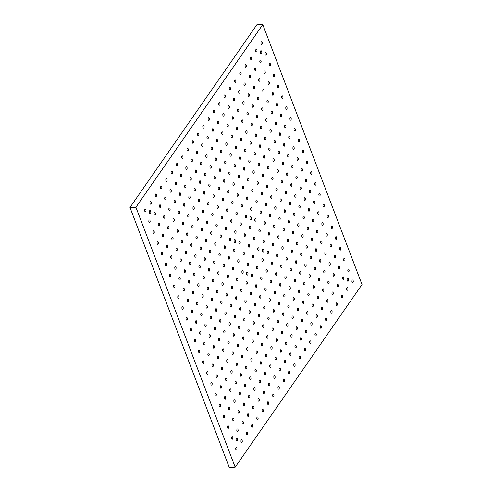 <?xml version="1.0" encoding="UTF-8"?>
<svg xmlns="http://www.w3.org/2000/svg" width="492" height="492" viewBox="0 0 492 492"><rect width="100%" height="100%" fill="white"/><g stroke="black" fill="none" stroke-linecap="round" stroke-linejoin="round"><path stroke-width="0.74" d="M348.502 278.816A1.538 0.775 88 0 0 347.832 278.164A1.538 0.775 88 0 0 347.112 279.727A1.538 0.775 88 0 0 347.942 281.24A1.538 0.775 88 0 0 348.594 280.397A1.538 0.775 88 0 0 348.502 278.816M263.712 249.844A1.538 0.775 88 0 0 263.048 249.192A1.538 0.775 88 0 0 262.322 250.754A1.538 0.775 88 0 0 263.152 252.261A1.538 0.775 88 0 0 263.81 251.418A1.538 0.775 88 0 0 263.712 249.844M235.453 240.182A1.538 0.775 88 0 0 234.782 239.53A1.538 0.775 88 0 0 234.063 241.092A1.538 0.775 88 0 0 234.893 242.599A1.538 0.775 88 0 0 235.551 241.763A1.538 0.775 88 0 0 235.453 240.182M247.857 272.673A1.538 0.775 88 0 0 247.193 272.021A1.538 0.775 88 0 0 246.467 273.583A1.538 0.775 88 0 0 247.298 275.096A1.538 0.775 88 0 0 247.956 274.253A1.538 0.775 88 0 0 247.857 272.673M150.663 211.209A1.538 0.775 88 0 0 149.999 210.551A1.538 0.775 88 0 0 149.273 212.12A1.538 0.775 88 0 0 150.103 213.626A1.538 0.775 88 0 0 150.761 212.784A1.538 0.775 88 0 0 150.663 211.209M251.307 217.353A1.538 0.775 88 0 0 250.637 216.701A1.538 0.775 88 0 0 249.918 218.263A1.538 0.775 88 0 0 250.748 219.77A1.538 0.775 88 0 0 251.406 218.928A1.538 0.775 88 0 0 251.307 217.353M261.08 43.8A1.322 0.67 -92 0 1 260.994 42.441A1.322 0.67 -92 0 1 261.566 41.715A1.322 0.67 -92 0 1 262.279 43.019A1.322 0.67 -92 0 1 261.658 44.366A1.322 0.67 -92 0 1 261.08 43.8M255.797 51.414A1.322 0.67 -92 0 1 255.711 50.055A1.322 0.67 -92 0 1 256.277 49.329A1.322 0.67 -92 0 1 256.996 50.627A1.322 0.67 -92 0 1 256.369 51.974A1.322 0.67 -92 0 1 255.797 51.414M250.514 59.022A1.322 0.67 -92 0 1 250.428 57.662A1.322 0.67 -92 0 1 250.994 56.937A1.322 0.67 -92 0 1 251.707 58.241A1.322 0.67 -92 0 1 251.086 59.587A1.322 0.67 -92 0 1 250.514 59.022M245.225 66.635A1.322 0.67 -92 0 1 245.139 65.276A1.322 0.67 -92 0 1 245.711 64.55A1.322 0.67 -92 0 1 246.424 65.848A1.322 0.67 -92 0 1 245.803 67.195A1.322 0.67 -92 0 1 245.225 66.635M239.942 74.243A1.322 0.67 -92 0 1 239.856 72.884A1.322 0.67 -92 0 1 240.422 72.164A1.322 0.67 -92 0 1 241.142 73.462A1.322 0.67 -92 0 1 240.514 74.809A1.322 0.67 -92 0 1 239.942 74.243M234.659 81.856A1.322 0.67 -92 0 1 234.573 80.497A1.322 0.67 -92 0 1 235.139 79.772A1.322 0.67 -92 0 1 235.852 81.069A1.322 0.67 -92 0 1 235.231 82.416A1.322 0.67 -92 0 1 234.659 81.856M229.37 89.47A1.322 0.67 -92 0 1 229.284 88.105A1.322 0.67 -92 0 1 229.856 87.385A1.322 0.67 -92 0 1 230.57 88.683A1.322 0.67 -92 0 1 229.948 90.03A1.322 0.67 -92 0 1 229.37 89.47M224.088 97.078A1.322 0.67 -92 0 1 224.001 95.719A1.322 0.67 -92 0 1 224.567 94.993A1.322 0.67 -92 0 1 225.287 96.297A1.322 0.67 -92 0 1 224.66 97.644A1.322 0.67 -92 0 1 224.088 97.078M218.799 104.691A1.322 0.67 -92 0 1 218.719 103.326A1.322 0.67 -92 0 1 219.284 102.607A1.322 0.67 -92 0 1 219.998 103.904A1.322 0.67 -92 0 1 219.377 105.251A1.322 0.67 -92 0 1 218.799 104.691M213.516 112.299A1.322 0.67 -92 0 1 213.43 110.94A1.322 0.67 -92 0 1 214.002 110.214A1.322 0.67 -92 0 1 214.715 111.518A1.322 0.67 -92 0 1 214.094 112.865A1.322 0.67 -92 0 1 213.516 112.299M208.233 119.913A1.322 0.67 -92 0 1 208.147 118.547A1.322 0.67 -92 0 1 208.713 117.828A1.322 0.67 -92 0 1 209.432 119.125A1.322 0.67 -92 0 1 208.805 120.472A1.322 0.67 -92 0 1 208.233 119.913M202.944 127.52A1.322 0.67 -92 0 1 202.864 126.161A1.322 0.67 -92 0 1 203.43 125.435A1.322 0.67 -92 0 1 204.143 126.739A1.322 0.67 -92 0 1 203.522 128.086A1.322 0.67 -92 0 1 202.944 127.52M197.661 135.134A1.322 0.67 -92 0 1 197.575 133.769A1.322 0.67 -92 0 1 198.141 133.049A1.322 0.67 -92 0 1 198.86 134.347A1.322 0.67 -92 0 1 198.239 135.694A1.322 0.67 -92 0 1 197.661 135.134M192.378 142.742A1.322 0.67 -92 0 1 192.292 141.382A1.322 0.67 -92 0 1 192.858 140.657A1.322 0.67 -92 0 1 193.577 141.96A1.322 0.67 -92 0 1 192.95 143.307A1.322 0.67 -92 0 1 192.378 142.742M187.089 150.355A1.322 0.67 -92 0 1 187.009 148.996A1.322 0.67 -92 0 1 187.575 148.27A1.322 0.67 -92 0 1 188.288 149.568A1.322 0.67 -92 0 1 187.667 150.915A1.322 0.67 -92 0 1 187.089 150.355M181.806 157.963A1.322 0.67 -92 0 1 181.72 156.604A1.322 0.67 -92 0 1 182.286 155.878A1.322 0.67 -92 0 1 183.006 157.182A1.322 0.67 -92 0 1 182.384 158.529A1.322 0.67 -92 0 1 181.806 157.963M176.523 165.576A1.322 0.67 -92 0 1 176.437 164.217A1.322 0.67 -92 0 1 177.003 163.492A1.322 0.67 -92 0 1 177.723 164.789A1.322 0.67 -92 0 1 177.095 166.136A1.322 0.67 -92 0 1 176.523 165.576M171.234 173.184A1.322 0.67 -92 0 1 171.155 171.825A1.322 0.67 -92 0 1 171.72 171.099A1.322 0.67 -92 0 1 172.434 172.403A1.322 0.67 -92 0 1 171.813 173.75A1.322 0.67 -92 0 1 171.234 173.184M165.952 180.798A1.322 0.67 -92 0 1 165.865 179.439A1.322 0.67 -92 0 1 166.431 178.713A1.322 0.67 -92 0 1 167.151 180.01A1.322 0.67 -92 0 1 166.53 181.357A1.322 0.67 -92 0 1 165.952 180.798M160.669 188.411A1.322 0.67 -92 0 1 160.583 187.046A1.322 0.67 -92 0 1 161.148 186.327A1.322 0.67 -92 0 1 161.862 187.624A1.322 0.67 -92 0 1 161.241 188.971A1.322 0.67 -92 0 1 160.669 188.411M155.38 196.019A1.322 0.67 -92 0 1 155.3 194.66A1.322 0.67 -92 0 1 155.866 193.934A1.322 0.67 -92 0 1 156.579 195.232A1.322 0.67 -92 0 1 155.958 196.579A1.322 0.67 -92 0 1 155.38 196.019M150.097 203.633A1.322 0.67 -92 0 1 150.011 202.267A1.322 0.67 -92 0 1 150.577 201.548A1.322 0.67 -92 0 1 151.296 202.845A1.322 0.67 -92 0 1 150.669 204.192A1.322 0.67 -92 0 1 150.097 203.633M352.069 282.076A1.322 0.67 -92 0 1 351.983 280.711A1.322 0.67 -92 0 1 352.549 279.991A1.322 0.67 -92 0 1 353.268 281.289A1.322 0.67 -92 0 1 352.641 282.636A1.322 0.67 -92 0 1 352.069 282.076M347.93 271.24A1.322 0.67 -92 0 1 347.85 269.88A1.322 0.67 -92 0 1 348.416 269.161A1.322 0.67 -92 0 1 349.129 270.459A1.322 0.67 -92 0 1 348.508 271.805A1.322 0.67 -92 0 1 347.93 271.24M343.797 260.409A1.322 0.67 -92 0 1 343.711 259.05A1.322 0.67 -92 0 1 344.277 258.325A1.322 0.67 -92 0 1 344.997 259.628A1.322 0.67 -92 0 1 344.369 260.975A1.322 0.67 -92 0 1 343.797 260.409M339.658 249.579A1.322 0.67 -92 0 1 339.578 248.22A1.322 0.67 -92 0 1 340.144 247.494A1.322 0.67 -92 0 1 340.858 248.798A1.322 0.67 -92 0 1 340.236 250.145A1.322 0.67 -92 0 1 339.658 249.579M335.526 238.749A1.322 0.67 -92 0 1 335.439 237.39A1.322 0.67 -92 0 1 336.005 236.664A1.322 0.67 -92 0 1 336.725 237.968A1.322 0.67 -92 0 1 336.097 239.315A1.322 0.67 -92 0 1 335.526 238.749M331.387 227.919A1.322 0.67 -92 0 1 331.307 226.56A1.322 0.67 -92 0 1 331.872 225.834A1.322 0.67 -92 0 1 332.586 227.138A1.322 0.67 -92 0 1 331.965 228.485A1.322 0.67 -92 0 1 331.387 227.919M327.254 217.089A1.322 0.67 -92 0 1 327.168 215.73A1.322 0.67 -92 0 1 327.733 215.004A1.322 0.67 -92 0 1 328.453 216.308A1.322 0.67 -92 0 1 327.826 217.655A1.322 0.67 -92 0 1 327.254 217.089M323.115 206.259A1.322 0.67 -92 0 1 323.035 204.9A1.322 0.67 -92 0 1 323.601 204.174A1.322 0.67 -92 0 1 324.314 205.478A1.322 0.67 -92 0 1 323.693 206.825A1.322 0.67 -92 0 1 323.115 206.259M318.982 195.429A1.322 0.67 -92 0 1 318.896 194.069A1.322 0.67 -92 0 1 319.462 193.344A1.322 0.67 -92 0 1 320.181 194.648A1.322 0.67 -92 0 1 319.554 195.994A1.322 0.67 -92 0 1 318.982 195.429M314.843 184.598A1.322 0.67 -92 0 1 314.763 183.239A1.322 0.67 -92 0 1 315.329 182.514A1.322 0.67 -92 0 1 316.042 183.811A1.322 0.67 -92 0 1 315.421 185.164A1.322 0.67 -92 0 1 314.843 184.598M310.71 173.768A1.322 0.67 -92 0 1 310.624 172.409A1.322 0.67 -92 0 1 311.19 171.683A1.322 0.67 -92 0 1 311.91 172.981A1.322 0.67 -92 0 1 311.282 174.328A1.322 0.67 -92 0 1 310.71 173.768M306.577 162.938A1.322 0.67 -92 0 1 306.491 161.579A1.322 0.67 -92 0 1 307.057 160.853A1.322 0.67 -92 0 1 307.771 162.151A1.322 0.67 -92 0 1 307.149 163.498A1.322 0.67 -92 0 1 306.577 162.938M302.439 152.108A1.322 0.67 -92 0 1 302.352 150.749A1.322 0.67 -92 0 1 302.918 150.023A1.322 0.67 -92 0 1 303.638 151.321A1.322 0.67 -92 0 1 303.017 152.668A1.322 0.67 -92 0 1 302.439 152.108M298.306 141.278A1.322 0.67 -92 0 1 298.22 139.919A1.322 0.67 -92 0 1 298.785 139.193A1.322 0.67 -92 0 1 299.499 140.491A1.322 0.67 -92 0 1 298.878 141.837A1.322 0.67 -92 0 1 298.306 141.278M294.167 130.448A1.322 0.67 -92 0 1 294.081 129.089A1.322 0.67 -92 0 1 294.647 128.363A1.322 0.67 -92 0 1 295.366 129.66A1.322 0.67 -92 0 1 294.745 131.007A1.322 0.67 -92 0 1 294.167 130.448M290.034 119.617A1.322 0.67 -92 0 1 289.948 118.252A1.322 0.67 -92 0 1 290.514 117.533A1.322 0.67 -92 0 1 291.227 118.83A1.322 0.67 -92 0 1 290.606 120.177A1.322 0.67 -92 0 1 290.034 119.617M285.895 108.787A1.322 0.67 -92 0 1 285.809 107.422A1.322 0.67 -92 0 1 286.381 106.703A1.322 0.67 -92 0 1 287.094 108A1.322 0.67 -92 0 1 286.473 109.347A1.322 0.67 -92 0 1 285.895 108.787M281.762 97.957A1.322 0.67 -92 0 1 281.676 96.592A1.322 0.67 -92 0 1 282.242 95.872A1.322 0.67 -92 0 1 282.955 97.17A1.322 0.67 -92 0 1 282.334 98.517A1.322 0.67 -92 0 1 281.762 97.957M277.623 87.127A1.322 0.67 -92 0 1 277.537 85.762A1.322 0.67 -92 0 1 278.109 85.042A1.322 0.67 -92 0 1 278.823 86.34A1.322 0.67 -92 0 1 278.201 87.687A1.322 0.67 -92 0 1 277.623 87.127M273.49 76.297A1.322 0.67 -92 0 1 273.404 74.932A1.322 0.67 -92 0 1 273.97 74.212A1.322 0.67 -92 0 1 274.684 75.51A1.322 0.67 -92 0 1 274.062 76.857A1.322 0.67 -92 0 1 273.49 76.297M269.352 65.461A1.322 0.67 -92 0 1 269.265 64.101A1.322 0.67 -92 0 1 269.837 63.376A1.322 0.67 -92 0 1 270.551 64.68A1.322 0.67 -92 0 1 269.93 66.026A1.322 0.67 -92 0 1 269.352 65.461M265.219 54.63A1.322 0.67 -92 0 1 265.133 53.271A1.322 0.67 -92 0 1 265.698 52.546A1.322 0.67 -92 0 1 266.418 53.849A1.322 0.67 -92 0 1 265.791 55.196A1.322 0.67 -92 0 1 265.219 54.63M346.78 289.683A1.322 0.67 -92 0 1 346.7 288.324A1.322 0.67 -92 0 1 347.266 287.599A1.322 0.67 -92 0 1 347.979 288.902A1.322 0.67 -92 0 1 347.358 290.249A1.322 0.67 -92 0 1 346.78 289.683M342.647 278.853A1.322 0.67 -92 0 1 342.561 277.494A1.322 0.67 -92 0 1 343.127 276.768A1.322 0.67 -92 0 1 343.846 278.066A1.322 0.67 -92 0 1 343.219 279.413A1.322 0.67 -92 0 1 342.647 278.853M338.514 268.023A1.322 0.67 -92 0 1 338.428 266.664A1.322 0.67 -92 0 1 338.994 265.938A1.322 0.67 -92 0 1 339.708 267.236A1.322 0.67 -92 0 1 339.086 268.583A1.322 0.67 -92 0 1 338.514 268.023M334.376 257.193A1.322 0.67 -92 0 1 334.289 255.834A1.322 0.67 -92 0 1 334.855 255.108A1.322 0.67 -92 0 1 335.575 256.406A1.322 0.67 -92 0 1 334.954 257.753A1.322 0.67 -92 0 1 334.376 257.193M330.243 246.363A1.322 0.67 -92 0 1 330.157 245.004A1.322 0.67 -92 0 1 330.722 244.278A1.322 0.67 -92 0 1 331.436 245.576A1.322 0.67 -92 0 1 330.815 246.922A1.322 0.67 -92 0 1 330.243 246.363M326.104 235.533A1.322 0.67 -92 0 1 326.018 234.174A1.322 0.67 -92 0 1 326.583 233.448A1.322 0.67 -92 0 1 327.303 234.745A1.322 0.67 -92 0 1 326.682 236.092A1.322 0.67 -92 0 1 326.104 235.533M321.971 224.703A1.322 0.67 -92 0 1 321.885 223.337A1.322 0.67 -92 0 1 322.451 222.618A1.322 0.67 -92 0 1 323.164 223.915A1.322 0.67 -92 0 1 322.543 225.262A1.322 0.67 -92 0 1 321.971 224.703M317.832 213.872A1.322 0.67 -92 0 1 317.746 212.507A1.322 0.67 -92 0 1 318.312 211.788A1.322 0.67 -92 0 1 319.031 213.085A1.322 0.67 -92 0 1 318.41 214.432A1.322 0.67 -92 0 1 317.832 213.872M313.699 203.042A1.322 0.67 -92 0 1 313.613 201.677A1.322 0.67 -92 0 1 314.179 200.957A1.322 0.67 -92 0 1 314.892 202.255A1.322 0.67 -92 0 1 314.271 203.602A1.322 0.67 -92 0 1 313.699 203.042M309.56 192.212A1.322 0.67 -92 0 1 309.474 190.847A1.322 0.67 -92 0 1 310.046 190.127A1.322 0.67 -92 0 1 310.76 191.425A1.322 0.67 -92 0 1 310.138 192.772A1.322 0.67 -92 0 1 309.56 192.212M305.427 181.382A1.322 0.67 -92 0 1 305.341 180.017A1.322 0.67 -92 0 1 305.907 179.297A1.322 0.67 -92 0 1 306.621 180.595A1.322 0.67 -92 0 1 305.999 181.942A1.322 0.67 -92 0 1 305.427 181.382M301.288 170.546A1.322 0.67 -92 0 1 301.202 169.187A1.322 0.67 -92 0 1 301.774 168.467A1.322 0.67 -92 0 1 302.488 169.765A1.322 0.67 -92 0 1 301.867 171.111A1.322 0.67 -92 0 1 301.288 170.546M297.156 159.715A1.322 0.67 -92 0 1 297.07 158.356A1.322 0.67 -92 0 1 297.635 157.631A1.322 0.67 -92 0 1 298.349 158.934A1.322 0.67 -92 0 1 297.728 160.281A1.322 0.67 -92 0 1 297.156 159.715M293.017 148.885A1.322 0.67 -92 0 1 292.931 147.526A1.322 0.67 -92 0 1 293.503 146.8A1.322 0.67 -92 0 1 294.216 148.104A1.322 0.67 -92 0 1 293.595 149.451A1.322 0.67 -92 0 1 293.017 148.885M288.884 138.055A1.322 0.67 -92 0 1 288.798 136.696A1.322 0.67 -92 0 1 289.364 135.97A1.322 0.67 -92 0 1 290.083 137.274A1.322 0.67 -92 0 1 289.456 138.621A1.322 0.67 -92 0 1 288.884 138.055M284.745 127.225A1.322 0.67 -92 0 1 284.659 125.866A1.322 0.67 -92 0 1 285.231 125.14A1.322 0.67 -92 0 1 285.944 126.444A1.322 0.67 -92 0 1 285.323 127.791A1.322 0.67 -92 0 1 284.745 127.225M280.612 116.395A1.322 0.67 -92 0 1 280.526 115.036A1.322 0.67 -92 0 1 281.092 114.31A1.322 0.67 -92 0 1 281.811 115.614A1.322 0.67 -92 0 1 281.184 116.961A1.322 0.67 -92 0 1 280.612 116.395M276.473 105.565A1.322 0.67 -92 0 1 276.393 104.206A1.322 0.67 -92 0 1 276.959 103.48A1.322 0.67 -92 0 1 277.673 104.784A1.322 0.67 -92 0 1 277.051 106.131A1.322 0.67 -92 0 1 276.473 105.565M272.34 94.735A1.322 0.67 -92 0 1 272.254 93.375A1.322 0.67 -92 0 1 272.82 92.65A1.322 0.67 -92 0 1 273.54 93.954A1.322 0.67 -92 0 1 272.912 95.3A1.322 0.67 -92 0 1 272.34 94.735M268.202 83.904A1.322 0.67 -92 0 1 268.122 82.545A1.322 0.67 -92 0 1 268.687 81.82A1.322 0.67 -92 0 1 269.401 83.117A1.322 0.67 -92 0 1 268.78 84.464A1.322 0.67 -92 0 1 268.202 83.904M264.069 73.074A1.322 0.67 -92 0 1 263.983 71.715A1.322 0.67 -92 0 1 264.548 70.989A1.322 0.67 -92 0 1 265.268 72.287A1.322 0.67 -92 0 1 264.641 73.634A1.322 0.67 -92 0 1 264.069 73.074M259.93 62.244A1.322 0.67 -92 0 1 259.85 60.885A1.322 0.67 -92 0 1 260.416 60.159A1.322 0.67 -92 0 1 261.129 61.457A1.322 0.67 -92 0 1 260.508 62.804A1.322 0.67 -92 0 1 259.93 62.244M341.497 297.297A1.322 0.67 -92 0 1 341.411 295.932A1.322 0.67 -92 0 1 341.983 295.212A1.322 0.67 -92 0 1 342.696 296.51A1.322 0.67 -92 0 1 342.075 297.857A1.322 0.67 -92 0 1 341.497 297.297M337.364 286.467A1.322 0.67 -92 0 1 337.278 285.102A1.322 0.67 -92 0 1 337.844 284.382A1.322 0.67 -92 0 1 338.558 285.68A1.322 0.67 -92 0 1 337.936 287.027A1.322 0.67 -92 0 1 337.364 286.467M333.225 275.637A1.322 0.67 -92 0 1 333.139 274.272A1.322 0.67 -92 0 1 333.711 273.552A1.322 0.67 -92 0 1 334.425 274.85A1.322 0.67 -92 0 1 333.804 276.197A1.322 0.67 -92 0 1 333.225 275.637M329.093 264.801A1.322 0.67 -92 0 1 329.007 263.441A1.322 0.67 -92 0 1 329.572 262.716A1.322 0.67 -92 0 1 330.286 264.019A1.322 0.67 -92 0 1 329.665 265.366A1.322 0.67 -92 0 1 329.093 264.801M324.954 253.97A1.322 0.67 -92 0 1 324.868 252.611A1.322 0.67 -92 0 1 325.44 251.886A1.322 0.67 -92 0 1 326.153 253.189A1.322 0.67 -92 0 1 325.532 254.536A1.322 0.67 -92 0 1 324.954 253.97M320.821 243.14A1.322 0.67 -92 0 1 320.735 241.781A1.322 0.67 -92 0 1 321.301 241.055A1.322 0.67 -92 0 1 322.02 242.359A1.322 0.67 -92 0 1 321.393 243.706A1.322 0.67 -92 0 1 320.821 243.14M316.682 232.31A1.322 0.67 -92 0 1 316.596 230.951A1.322 0.67 -92 0 1 317.168 230.225A1.322 0.67 -92 0 1 317.881 231.529A1.322 0.67 -92 0 1 317.26 232.876A1.322 0.67 -92 0 1 316.682 232.31M312.549 221.48A1.322 0.67 -92 0 1 312.463 220.121A1.322 0.67 -92 0 1 313.029 219.395A1.322 0.67 -92 0 1 313.748 220.699A1.322 0.67 -92 0 1 313.121 222.046A1.322 0.67 -92 0 1 312.549 221.48M308.41 210.65A1.322 0.67 -92 0 1 308.33 209.291A1.322 0.67 -92 0 1 308.896 208.565A1.322 0.67 -92 0 1 309.609 209.869A1.322 0.67 -92 0 1 308.988 211.216A1.322 0.67 -92 0 1 308.41 210.65M304.277 199.82A1.322 0.67 -92 0 1 304.191 198.46A1.322 0.67 -92 0 1 304.757 197.735A1.322 0.67 -92 0 1 305.477 199.039A1.322 0.67 -92 0 1 304.849 200.385A1.322 0.67 -92 0 1 304.277 199.82M300.138 188.989A1.322 0.67 -92 0 1 300.058 187.63A1.322 0.67 -92 0 1 300.624 186.905A1.322 0.67 -92 0 1 301.338 188.208A1.322 0.67 -92 0 1 300.717 189.555A1.322 0.67 -92 0 1 300.138 188.989M296.006 178.159A1.322 0.67 -92 0 1 295.92 176.8A1.322 0.67 -92 0 1 296.485 176.075A1.322 0.67 -92 0 1 297.205 177.372A1.322 0.67 -92 0 1 296.578 178.719A1.322 0.67 -92 0 1 296.006 178.159M291.867 167.329A1.322 0.67 -92 0 1 291.787 165.97A1.322 0.67 -92 0 1 292.353 165.244A1.322 0.67 -92 0 1 293.066 166.542A1.322 0.67 -92 0 1 292.445 167.889A1.322 0.67 -92 0 1 291.867 167.329M287.734 156.499A1.322 0.67 -92 0 1 287.648 155.14A1.322 0.67 -92 0 1 288.214 154.414A1.322 0.67 -92 0 1 288.933 155.712A1.322 0.67 -92 0 1 288.306 157.059A1.322 0.67 -92 0 1 287.734 156.499M283.595 145.669A1.322 0.67 -92 0 1 283.515 144.31A1.322 0.67 -92 0 1 284.081 143.584A1.322 0.67 -92 0 1 284.794 144.882A1.322 0.67 -92 0 1 284.173 146.229A1.322 0.67 -92 0 1 283.595 145.669M279.462 134.839A1.322 0.67 -92 0 1 279.376 133.48A1.322 0.67 -92 0 1 279.942 132.754A1.322 0.67 -92 0 1 280.661 134.052A1.322 0.67 -92 0 1 280.034 135.398A1.322 0.67 -92 0 1 279.462 134.839M275.323 124.009A1.322 0.67 -92 0 1 275.243 122.643A1.322 0.67 -92 0 1 275.809 121.924A1.322 0.67 -92 0 1 276.522 123.221A1.322 0.67 -92 0 1 275.901 124.568A1.322 0.67 -92 0 1 275.323 124.009M271.19 113.178A1.322 0.67 -92 0 1 271.104 111.813A1.322 0.67 -92 0 1 271.67 111.094A1.322 0.67 -92 0 1 272.39 112.391A1.322 0.67 -92 0 1 271.762 113.738A1.322 0.67 -92 0 1 271.19 113.178M267.051 102.348A1.322 0.67 -92 0 1 266.971 100.983A1.322 0.67 -92 0 1 267.537 100.263A1.322 0.67 -92 0 1 268.251 101.561A1.322 0.67 -92 0 1 267.63 102.908A1.322 0.67 -92 0 1 267.051 102.348M262.919 91.518A1.322 0.67 -92 0 1 262.833 90.153A1.322 0.67 -92 0 1 263.398 89.433A1.322 0.67 -92 0 1 264.118 90.731A1.322 0.67 -92 0 1 263.491 92.078A1.322 0.67 -92 0 1 262.919 91.518M258.786 80.688A1.322 0.67 -92 0 1 258.7 79.323A1.322 0.67 -92 0 1 259.266 78.603A1.322 0.67 -92 0 1 259.979 79.901A1.322 0.67 -92 0 1 259.358 81.248A1.322 0.67 -92 0 1 258.786 80.688M254.647 69.852A1.322 0.67 -92 0 1 254.561 68.493A1.322 0.67 -92 0 1 255.127 67.773A1.322 0.67 -92 0 1 255.846 69.071A1.322 0.67 -92 0 1 255.219 70.418A1.322 0.67 -92 0 1 254.647 69.852M336.214 304.905A1.322 0.67 -92 0 1 336.128 303.546A1.322 0.67 -92 0 1 336.694 302.82A1.322 0.67 -92 0 1 337.414 304.124A1.322 0.67 -92 0 1 336.786 305.471A1.322 0.67 -92 0 1 336.214 304.905M332.075 294.075A1.322 0.67 -92 0 1 331.995 292.715A1.322 0.67 -92 0 1 332.561 291.99A1.322 0.67 -92 0 1 333.275 293.293A1.322 0.67 -92 0 1 332.654 294.64A1.322 0.67 -92 0 1 332.075 294.075M327.943 283.244A1.322 0.67 -92 0 1 327.856 281.885A1.322 0.67 -92 0 1 328.422 281.16A1.322 0.67 -92 0 1 329.142 282.457A1.322 0.67 -92 0 1 328.515 283.804A1.322 0.67 -92 0 1 327.943 283.244M323.804 272.414A1.322 0.67 -92 0 1 323.724 271.055A1.322 0.67 -92 0 1 324.289 270.329A1.322 0.67 -92 0 1 325.003 271.627A1.322 0.67 -92 0 1 324.382 272.974A1.322 0.67 -92 0 1 323.804 272.414M319.671 261.584A1.322 0.67 -92 0 1 319.585 260.225A1.322 0.67 -92 0 1 320.151 259.499A1.322 0.67 -92 0 1 320.87 260.797A1.322 0.67 -92 0 1 320.243 262.144A1.322 0.67 -92 0 1 319.671 261.584M315.532 250.754A1.322 0.67 -92 0 1 315.452 249.395A1.322 0.67 -92 0 1 316.018 248.669A1.322 0.67 -92 0 1 316.731 249.967A1.322 0.67 -92 0 1 316.11 251.314A1.322 0.67 -92 0 1 315.532 250.754M311.399 239.924A1.322 0.67 -92 0 1 311.313 238.565A1.322 0.67 -92 0 1 311.879 237.839A1.322 0.67 -92 0 1 312.598 239.137A1.322 0.67 -92 0 1 311.971 240.483A1.322 0.67 -92 0 1 311.399 239.924M307.26 229.094A1.322 0.67 -92 0 1 307.18 227.728A1.322 0.67 -92 0 1 307.746 227.009A1.322 0.67 -92 0 1 308.459 228.306A1.322 0.67 -92 0 1 307.838 229.653A1.322 0.67 -92 0 1 307.26 229.094M303.127 218.263A1.322 0.67 -92 0 1 303.041 216.898A1.322 0.67 -92 0 1 303.607 216.179A1.322 0.67 -92 0 1 304.327 217.476A1.322 0.67 -92 0 1 303.699 218.823A1.322 0.67 -92 0 1 303.127 218.263M298.988 207.433A1.322 0.67 -92 0 1 298.908 206.068A1.322 0.67 -92 0 1 299.474 205.348A1.322 0.67 -92 0 1 300.188 206.646A1.322 0.67 -92 0 1 299.567 207.993A1.322 0.67 -92 0 1 298.988 207.433M294.856 196.603A1.322 0.67 -92 0 1 294.769 195.238A1.322 0.67 -92 0 1 295.335 194.518A1.322 0.67 -92 0 1 296.055 195.816A1.322 0.67 -92 0 1 295.428 197.163A1.322 0.67 -92 0 1 294.856 196.603M290.717 185.773A1.322 0.67 -92 0 1 290.637 184.408A1.322 0.67 -92 0 1 291.202 183.688A1.322 0.67 -92 0 1 291.916 184.986A1.322 0.67 -92 0 1 291.295 186.333A1.322 0.67 -92 0 1 290.717 185.773M286.584 174.937A1.322 0.67 -92 0 1 286.498 173.578A1.322 0.67 -92 0 1 287.064 172.858A1.322 0.67 -92 0 1 287.783 174.156A1.322 0.67 -92 0 1 287.156 175.503A1.322 0.67 -92 0 1 286.584 174.937M282.451 164.107A1.322 0.67 -92 0 1 282.365 162.747A1.322 0.67 -92 0 1 282.931 162.022A1.322 0.67 -92 0 1 283.644 163.326A1.322 0.67 -92 0 1 283.023 164.672A1.322 0.67 -92 0 1 282.451 164.107M278.312 153.276A1.322 0.67 -92 0 1 278.226 151.917A1.322 0.67 -92 0 1 278.792 151.192A1.322 0.67 -92 0 1 279.511 152.495A1.322 0.67 -92 0 1 278.89 153.842A1.322 0.67 -92 0 1 278.312 153.276M274.179 142.446A1.322 0.67 -92 0 1 274.093 141.087A1.322 0.67 -92 0 1 274.659 140.361A1.322 0.67 -92 0 1 275.372 141.665A1.322 0.67 -92 0 1 274.751 143.012A1.322 0.67 -92 0 1 274.179 142.446M270.04 131.616A1.322 0.67 -92 0 1 269.954 130.257A1.322 0.67 -92 0 1 270.52 129.531A1.322 0.67 -92 0 1 271.24 130.835A1.322 0.67 -92 0 1 270.618 132.182A1.322 0.67 -92 0 1 270.04 131.616M265.908 120.786A1.322 0.67 -92 0 1 265.821 119.427A1.322 0.67 -92 0 1 266.387 118.701A1.322 0.67 -92 0 1 267.101 120.005A1.322 0.67 -92 0 1 266.48 121.352A1.322 0.67 -92 0 1 265.908 120.786M261.769 109.956A1.322 0.67 -92 0 1 261.683 108.597A1.322 0.67 -92 0 1 262.254 107.871A1.322 0.67 -92 0 1 262.968 109.175A1.322 0.67 -92 0 1 262.347 110.522A1.322 0.67 -92 0 1 261.769 109.956M257.636 99.126A1.322 0.67 -92 0 1 257.55 97.767A1.322 0.67 -92 0 1 258.115 97.041A1.322 0.67 -92 0 1 258.829 98.345A1.322 0.67 -92 0 1 258.208 99.691A1.322 0.67 -92 0 1 257.636 99.126M253.497 88.296A1.322 0.67 -92 0 1 253.411 86.936A1.322 0.67 -92 0 1 253.983 86.211A1.322 0.67 -92 0 1 254.696 87.508A1.322 0.67 -92 0 1 254.075 88.861A1.322 0.67 -92 0 1 253.497 88.296M249.364 77.465A1.322 0.67 -92 0 1 249.278 76.106A1.322 0.67 -92 0 1 249.844 75.381A1.322 0.67 -92 0 1 250.557 76.678A1.322 0.67 -92 0 1 249.936 78.025A1.322 0.67 -92 0 1 249.364 77.465M330.925 312.518A1.322 0.67 -92 0 1 330.845 311.153A1.322 0.67 -92 0 1 331.411 310.434A1.322 0.67 -92 0 1 332.125 311.731A1.322 0.67 -92 0 1 331.503 313.078A1.322 0.67 -92 0 1 330.925 312.518M326.793 301.688A1.322 0.67 -92 0 1 326.706 300.323A1.322 0.67 -92 0 1 327.272 299.603A1.322 0.67 -92 0 1 327.992 300.901A1.322 0.67 -92 0 1 327.364 302.248A1.322 0.67 -92 0 1 326.793 301.688M322.654 290.858A1.322 0.67 -92 0 1 322.574 289.493A1.322 0.67 -92 0 1 323.139 288.773A1.322 0.67 -92 0 1 323.853 290.071A1.322 0.67 -92 0 1 323.232 291.418A1.322 0.67 -92 0 1 322.654 290.858M318.521 280.028A1.322 0.67 -92 0 1 318.435 278.663A1.322 0.67 -92 0 1 319.001 277.943A1.322 0.67 -92 0 1 319.72 279.241A1.322 0.67 -92 0 1 319.093 280.588A1.322 0.67 -92 0 1 318.521 280.028M314.388 269.192A1.322 0.67 -92 0 1 314.302 267.832A1.322 0.67 -92 0 1 314.868 267.113A1.322 0.67 -92 0 1 315.581 268.411A1.322 0.67 -92 0 1 314.96 269.757A1.322 0.67 -92 0 1 314.388 269.192M310.249 258.362A1.322 0.67 -92 0 1 310.163 257.002A1.322 0.67 -92 0 1 310.729 256.277A1.322 0.67 -92 0 1 311.448 257.58A1.322 0.67 -92 0 1 310.827 258.927A1.322 0.67 -92 0 1 310.249 258.362M306.116 247.531A1.322 0.67 -92 0 1 306.03 246.172A1.322 0.67 -92 0 1 306.596 245.447A1.322 0.67 -92 0 1 307.309 246.75A1.322 0.67 -92 0 1 306.688 248.097A1.322 0.67 -92 0 1 306.116 247.531M301.977 236.701A1.322 0.67 -92 0 1 301.891 235.342A1.322 0.67 -92 0 1 302.457 234.616A1.322 0.67 -92 0 1 303.177 235.92A1.322 0.67 -92 0 1 302.555 237.267A1.322 0.67 -92 0 1 301.977 236.701M297.844 225.871A1.322 0.67 -92 0 1 297.758 224.512A1.322 0.67 -92 0 1 298.324 223.786A1.322 0.67 -92 0 1 299.038 225.09A1.322 0.67 -92 0 1 298.416 226.437A1.322 0.67 -92 0 1 297.844 225.871M293.706 215.041A1.322 0.67 -92 0 1 293.619 213.682A1.322 0.67 -92 0 1 294.191 212.956A1.322 0.67 -92 0 1 294.905 214.26A1.322 0.67 -92 0 1 294.284 215.607A1.322 0.67 -92 0 1 293.706 215.041M289.573 204.211A1.322 0.67 -92 0 1 289.487 202.852A1.322 0.67 -92 0 1 290.052 202.126A1.322 0.67 -92 0 1 290.766 203.43A1.322 0.67 -92 0 1 290.145 204.777A1.322 0.67 -92 0 1 289.573 204.211M285.434 193.381A1.322 0.67 -92 0 1 285.348 192.021A1.322 0.67 -92 0 1 285.92 191.296A1.322 0.67 -92 0 1 286.633 192.6A1.322 0.67 -92 0 1 286.012 193.946A1.322 0.67 -92 0 1 285.434 193.381M281.301 182.55A1.322 0.67 -92 0 1 281.215 181.191A1.322 0.67 -92 0 1 281.781 180.466A1.322 0.67 -92 0 1 282.494 181.763A1.322 0.67 -92 0 1 281.873 183.11A1.322 0.67 -92 0 1 281.301 182.55M277.162 171.72A1.322 0.67 -92 0 1 277.076 170.361A1.322 0.67 -92 0 1 277.648 169.635A1.322 0.67 -92 0 1 278.361 170.933A1.322 0.67 -92 0 1 277.74 172.28A1.322 0.67 -92 0 1 277.162 171.72M273.029 160.89A1.322 0.67 -92 0 1 272.943 159.531A1.322 0.67 -92 0 1 273.509 158.805A1.322 0.67 -92 0 1 274.222 160.103A1.322 0.67 -92 0 1 273.601 161.45A1.322 0.67 -92 0 1 273.029 160.89M268.89 150.06A1.322 0.67 -92 0 1 268.804 148.701A1.322 0.67 -92 0 1 269.376 147.975A1.322 0.67 -92 0 1 270.09 149.273A1.322 0.67 -92 0 1 269.468 150.62A1.322 0.67 -92 0 1 268.89 150.06M264.757 139.23A1.322 0.67 -92 0 1 264.671 137.871A1.322 0.67 -92 0 1 265.237 137.145A1.322 0.67 -92 0 1 265.957 138.443A1.322 0.67 -92 0 1 265.329 139.79A1.322 0.67 -92 0 1 264.757 139.23M260.619 128.4A1.322 0.67 -92 0 1 260.539 127.034A1.322 0.67 -92 0 1 261.104 126.315A1.322 0.67 -92 0 1 261.818 127.612A1.322 0.67 -92 0 1 261.197 128.959A1.322 0.67 -92 0 1 260.619 128.4M256.486 117.57A1.322 0.67 -92 0 1 256.4 116.204A1.322 0.67 -92 0 1 256.965 115.485A1.322 0.67 -92 0 1 257.685 116.782A1.322 0.67 -92 0 1 257.058 118.129A1.322 0.67 -92 0 1 256.486 117.57M252.347 106.739A1.322 0.67 -92 0 1 252.267 105.374A1.322 0.67 -92 0 1 252.833 104.655A1.322 0.67 -92 0 1 253.546 105.952A1.322 0.67 -92 0 1 252.925 107.299A1.322 0.67 -92 0 1 252.347 106.739M248.214 95.909A1.322 0.67 -92 0 1 248.128 94.544A1.322 0.67 -92 0 1 248.694 93.824A1.322 0.67 -92 0 1 249.413 95.122A1.322 0.67 -92 0 1 248.786 96.469A1.322 0.67 -92 0 1 248.214 95.909M244.075 85.079A1.322 0.67 -92 0 1 243.995 83.714A1.322 0.67 -92 0 1 244.561 82.994A1.322 0.67 -92 0 1 245.274 84.292A1.322 0.67 -92 0 1 244.653 85.639A1.322 0.67 -92 0 1 244.075 85.079M325.642 320.126A1.322 0.67 -92 0 1 325.556 318.767A1.322 0.67 -92 0 1 326.122 318.041A1.322 0.67 -92 0 1 326.842 319.345A1.322 0.67 -92 0 1 326.221 320.692A1.322 0.67 -92 0 1 325.642 320.126M321.51 309.296A1.322 0.67 -92 0 1 321.424 307.937A1.322 0.67 -92 0 1 321.989 307.211A1.322 0.67 -92 0 1 322.703 308.515A1.322 0.67 -92 0 1 322.082 309.862A1.322 0.67 -92 0 1 321.51 309.296M317.371 298.466A1.322 0.67 -92 0 1 317.285 297.106A1.322 0.67 -92 0 1 317.857 296.381A1.322 0.67 -92 0 1 318.57 297.685A1.322 0.67 -92 0 1 317.949 299.031A1.322 0.67 -92 0 1 317.371 298.466M313.238 287.635A1.322 0.67 -92 0 1 313.152 286.276A1.322 0.67 -92 0 1 313.718 285.551A1.322 0.67 -92 0 1 314.431 286.848A1.322 0.67 -92 0 1 313.81 288.201A1.322 0.67 -92 0 1 313.238 287.635M309.099 276.805A1.322 0.67 -92 0 1 309.013 275.446A1.322 0.67 -92 0 1 309.585 274.721A1.322 0.67 -92 0 1 310.298 276.018A1.322 0.67 -92 0 1 309.677 277.365A1.322 0.67 -92 0 1 309.099 276.805M304.966 265.975A1.322 0.67 -92 0 1 304.88 264.616A1.322 0.67 -92 0 1 305.446 263.89A1.322 0.67 -92 0 1 306.159 265.188A1.322 0.67 -92 0 1 305.538 266.535A1.322 0.67 -92 0 1 304.966 265.975M300.827 255.145A1.322 0.67 -92 0 1 300.741 253.786A1.322 0.67 -92 0 1 301.313 253.06A1.322 0.67 -92 0 1 302.026 254.358A1.322 0.67 -92 0 1 301.405 255.705A1.322 0.67 -92 0 1 300.827 255.145M296.694 244.315A1.322 0.67 -92 0 1 296.608 242.956A1.322 0.67 -92 0 1 297.174 242.23A1.322 0.67 -92 0 1 297.894 243.528A1.322 0.67 -92 0 1 297.266 244.875A1.322 0.67 -92 0 1 296.694 244.315M292.555 233.485A1.322 0.67 -92 0 1 292.469 232.126A1.322 0.67 -92 0 1 293.041 231.4A1.322 0.67 -92 0 1 293.755 232.698A1.322 0.67 -92 0 1 293.134 234.044A1.322 0.67 -92 0 1 292.555 233.485M288.423 222.655A1.322 0.67 -92 0 1 288.337 221.289A1.322 0.67 -92 0 1 288.902 220.57A1.322 0.67 -92 0 1 289.622 221.867A1.322 0.67 -92 0 1 288.995 223.214A1.322 0.67 -92 0 1 288.423 222.655M284.284 211.824A1.322 0.67 -92 0 1 284.204 210.459A1.322 0.67 -92 0 1 284.77 209.74A1.322 0.67 -92 0 1 285.483 211.037A1.322 0.67 -92 0 1 284.862 212.384A1.322 0.67 -92 0 1 284.284 211.824M280.151 200.994A1.322 0.67 -92 0 1 280.065 199.629A1.322 0.67 -92 0 1 280.631 198.909A1.322 0.67 -92 0 1 281.35 200.207A1.322 0.67 -92 0 1 280.723 201.554A1.322 0.67 -92 0 1 280.151 200.994M276.012 190.164A1.322 0.67 -92 0 1 275.932 188.799A1.322 0.67 -92 0 1 276.498 188.079A1.322 0.67 -92 0 1 277.211 189.377A1.322 0.67 -92 0 1 276.59 190.724A1.322 0.67 -92 0 1 276.012 190.164M271.879 179.334A1.322 0.67 -92 0 1 271.793 177.969A1.322 0.67 -92 0 1 272.359 177.249A1.322 0.67 -92 0 1 273.078 178.547A1.322 0.67 -92 0 1 272.451 179.894A1.322 0.67 -92 0 1 271.879 179.334M267.74 168.498A1.322 0.67 -92 0 1 267.66 167.139A1.322 0.67 -92 0 1 268.226 166.413A1.322 0.67 -92 0 1 268.94 167.717A1.322 0.67 -92 0 1 268.318 169.063A1.322 0.67 -92 0 1 267.74 168.498M263.607 157.668A1.322 0.67 -92 0 1 263.521 156.308A1.322 0.67 -92 0 1 264.087 155.583A1.322 0.67 -92 0 1 264.807 156.886A1.322 0.67 -92 0 1 264.179 158.233A1.322 0.67 -92 0 1 263.607 157.668M259.469 146.837A1.322 0.67 -92 0 1 259.389 145.478A1.322 0.67 -92 0 1 259.954 144.753A1.322 0.67 -92 0 1 260.668 146.056A1.322 0.67 -92 0 1 260.047 147.403A1.322 0.67 -92 0 1 259.469 146.837M255.336 136.007A1.322 0.67 -92 0 1 255.25 134.648A1.322 0.67 -92 0 1 255.815 133.922A1.322 0.67 -92 0 1 256.535 135.226A1.322 0.67 -92 0 1 255.908 136.573A1.322 0.67 -92 0 1 255.336 136.007M251.197 125.177A1.322 0.67 -92 0 1 251.117 123.818A1.322 0.67 -92 0 1 251.683 123.092A1.322 0.67 -92 0 1 252.396 124.396A1.322 0.67 -92 0 1 251.775 125.743A1.322 0.67 -92 0 1 251.197 125.177M247.064 114.347A1.322 0.67 -92 0 1 246.978 112.988A1.322 0.67 -92 0 1 247.544 112.262A1.322 0.67 -92 0 1 248.263 113.566A1.322 0.67 -92 0 1 247.636 114.913A1.322 0.67 -92 0 1 247.064 114.347M242.925 103.517A1.322 0.67 -92 0 1 242.845 102.158A1.322 0.67 -92 0 1 243.411 101.432A1.322 0.67 -92 0 1 244.124 102.736A1.322 0.67 -92 0 1 243.503 104.083A1.322 0.67 -92 0 1 242.925 103.517M238.792 92.687A1.322 0.67 -92 0 1 238.706 91.328A1.322 0.67 -92 0 1 239.272 90.602A1.322 0.67 -92 0 1 239.991 91.906A1.322 0.67 -92 0 1 239.364 93.252A1.322 0.67 -92 0 1 238.792 92.687M320.36 327.74A1.322 0.67 -92 0 1 320.274 326.374A1.322 0.67 -92 0 1 320.839 325.655A1.322 0.67 -92 0 1 321.559 326.952A1.322 0.67 -92 0 1 320.932 328.299A1.322 0.67 -92 0 1 320.36 327.74M316.221 316.909A1.322 0.67 -92 0 1 316.141 315.544A1.322 0.67 -92 0 1 316.707 314.825A1.322 0.67 -92 0 1 317.42 316.122A1.322 0.67 -92 0 1 316.799 317.469A1.322 0.67 -92 0 1 316.221 316.909M312.088 306.079A1.322 0.67 -92 0 1 312.002 304.714A1.322 0.67 -92 0 1 312.568 303.995A1.322 0.67 -92 0 1 313.287 305.292A1.322 0.67 -92 0 1 312.66 306.639A1.322 0.67 -92 0 1 312.088 306.079M307.949 295.249A1.322 0.67 -92 0 1 307.869 293.884A1.322 0.67 -92 0 1 308.435 293.164A1.322 0.67 -92 0 1 309.148 294.462A1.322 0.67 -92 0 1 308.527 295.809A1.322 0.67 -92 0 1 307.949 295.249M303.816 284.419A1.322 0.67 -92 0 1 303.73 283.054A1.322 0.67 -92 0 1 304.296 282.334A1.322 0.67 -92 0 1 305.015 283.632A1.322 0.67 -92 0 1 304.388 284.979A1.322 0.67 -92 0 1 303.816 284.419M299.677 273.583A1.322 0.67 -92 0 1 299.597 272.224A1.322 0.67 -92 0 1 300.163 271.504A1.322 0.67 -92 0 1 300.876 272.802A1.322 0.67 -92 0 1 300.255 274.149A1.322 0.67 -92 0 1 299.677 273.583M295.544 262.753A1.322 0.67 -92 0 1 295.458 261.393A1.322 0.67 -92 0 1 296.024 260.668A1.322 0.67 -92 0 1 296.744 261.972A1.322 0.67 -92 0 1 296.116 263.318A1.322 0.67 -92 0 1 295.544 262.753M291.405 251.922A1.322 0.67 -92 0 1 291.325 250.563A1.322 0.67 -92 0 1 291.891 249.838A1.322 0.67 -92 0 1 292.605 251.141A1.322 0.67 -92 0 1 291.984 252.488A1.322 0.67 -92 0 1 291.405 251.922M287.273 241.092A1.322 0.67 -92 0 1 287.187 239.733A1.322 0.67 -92 0 1 287.752 239.007A1.322 0.67 -92 0 1 288.472 240.311A1.322 0.67 -92 0 1 287.845 241.658A1.322 0.67 -92 0 1 287.273 241.092M283.134 230.262A1.322 0.67 -92 0 1 283.054 228.903A1.322 0.67 -92 0 1 283.62 228.177A1.322 0.67 -92 0 1 284.333 229.481A1.322 0.67 -92 0 1 283.712 230.828A1.322 0.67 -92 0 1 283.134 230.262M279.001 219.432A1.322 0.67 -92 0 1 278.915 218.073A1.322 0.67 -92 0 1 279.481 217.347A1.322 0.67 -92 0 1 280.2 218.651A1.322 0.67 -92 0 1 279.573 219.998A1.322 0.67 -92 0 1 279.001 219.432M274.862 208.602A1.322 0.67 -92 0 1 274.782 207.243A1.322 0.67 -92 0 1 275.348 206.517A1.322 0.67 -92 0 1 276.061 207.821A1.322 0.67 -92 0 1 275.44 209.168A1.322 0.67 -92 0 1 274.862 208.602M270.729 197.772A1.322 0.67 -92 0 1 270.643 196.413A1.322 0.67 -92 0 1 271.209 195.687A1.322 0.67 -92 0 1 271.928 196.991A1.322 0.67 -92 0 1 271.301 198.338A1.322 0.67 -92 0 1 270.729 197.772M266.59 186.942A1.322 0.67 -92 0 1 266.51 185.582A1.322 0.67 -92 0 1 267.076 184.857A1.322 0.67 -92 0 1 267.789 186.154A1.322 0.67 -92 0 1 267.168 187.507A1.322 0.67 -92 0 1 266.59 186.942M262.457 176.111A1.322 0.67 -92 0 1 262.371 174.752A1.322 0.67 -92 0 1 262.937 174.027A1.322 0.67 -92 0 1 263.657 175.324A1.322 0.67 -92 0 1 263.029 176.671A1.322 0.67 -92 0 1 262.457 176.111M258.325 165.281A1.322 0.67 -92 0 1 258.238 163.922A1.322 0.67 -92 0 1 258.804 163.196A1.322 0.67 -92 0 1 259.518 164.494A1.322 0.67 -92 0 1 258.897 165.841A1.322 0.67 -92 0 1 258.325 165.281M254.186 154.451A1.322 0.67 -92 0 1 254.1 153.092A1.322 0.67 -92 0 1 254.665 152.366A1.322 0.67 -92 0 1 255.385 153.664A1.322 0.67 -92 0 1 254.764 155.011A1.322 0.67 -92 0 1 254.186 154.451M250.053 143.621A1.322 0.67 -92 0 1 249.967 142.262A1.322 0.67 -92 0 1 250.533 141.536A1.322 0.67 -92 0 1 251.246 142.834A1.322 0.67 -92 0 1 250.625 144.181A1.322 0.67 -92 0 1 250.053 143.621M245.914 132.791A1.322 0.67 -92 0 1 245.828 131.425A1.322 0.67 -92 0 1 246.394 130.706A1.322 0.67 -92 0 1 247.113 132.004A1.322 0.67 -92 0 1 246.492 133.35A1.322 0.67 -92 0 1 245.914 132.791M241.781 121.961A1.322 0.67 -92 0 1 241.695 120.595A1.322 0.67 -92 0 1 242.261 119.876A1.322 0.67 -92 0 1 242.974 121.173A1.322 0.67 -92 0 1 242.353 122.52A1.322 0.67 -92 0 1 241.781 121.961M237.642 111.13A1.322 0.67 -92 0 1 237.556 109.765A1.322 0.67 -92 0 1 238.128 109.046A1.322 0.67 -92 0 1 238.841 110.343A1.322 0.67 -92 0 1 238.22 111.69A1.322 0.67 -92 0 1 237.642 111.13M233.509 100.3A1.322 0.67 -92 0 1 233.423 98.935A1.322 0.67 -92 0 1 233.989 98.215A1.322 0.67 -92 0 1 234.702 99.513A1.322 0.67 -92 0 1 234.081 100.86A1.322 0.67 -92 0 1 233.509 100.3M315.071 335.347A1.322 0.67 -92 0 1 314.991 333.988A1.322 0.67 -92 0 1 315.557 333.262A1.322 0.67 -92 0 1 316.27 334.566A1.322 0.67 -92 0 1 315.649 335.913A1.322 0.67 -92 0 1 315.071 335.347M310.938 324.517A1.322 0.67 -92 0 1 310.852 323.158A1.322 0.67 -92 0 1 311.418 322.432A1.322 0.67 -92 0 1 312.137 323.736A1.322 0.67 -92 0 1 311.51 325.083A1.322 0.67 -92 0 1 310.938 324.517M306.799 313.687A1.322 0.67 -92 0 1 306.719 312.328A1.322 0.67 -92 0 1 307.285 311.602A1.322 0.67 -92 0 1 307.998 312.906A1.322 0.67 -92 0 1 307.377 314.253A1.322 0.67 -92 0 1 306.799 313.687M302.666 302.857A1.322 0.67 -92 0 1 302.58 301.498A1.322 0.67 -92 0 1 303.146 300.772A1.322 0.67 -92 0 1 303.865 302.076A1.322 0.67 -92 0 1 303.238 303.423A1.322 0.67 -92 0 1 302.666 302.857M298.527 292.027A1.322 0.67 -92 0 1 298.447 290.667A1.322 0.67 -92 0 1 299.013 289.942A1.322 0.67 -92 0 1 299.726 291.246A1.322 0.67 -92 0 1 299.105 292.592A1.322 0.67 -92 0 1 298.527 292.027M294.394 281.196A1.322 0.67 -92 0 1 294.308 279.837A1.322 0.67 -92 0 1 294.874 279.112A1.322 0.67 -92 0 1 295.594 280.409A1.322 0.67 -92 0 1 294.966 281.756A1.322 0.67 -92 0 1 294.394 281.196M290.262 270.366A1.322 0.67 -92 0 1 290.175 269.007A1.322 0.67 -92 0 1 290.741 268.281A1.322 0.67 -92 0 1 291.455 269.579A1.322 0.67 -92 0 1 290.833 270.926A1.322 0.67 -92 0 1 290.262 270.366M286.123 259.536A1.322 0.67 -92 0 1 286.036 258.177A1.322 0.67 -92 0 1 286.602 257.451A1.322 0.67 -92 0 1 287.322 258.749A1.322 0.67 -92 0 1 286.701 260.096A1.322 0.67 -92 0 1 286.123 259.536M281.99 248.706A1.322 0.67 -92 0 1 281.904 247.347A1.322 0.67 -92 0 1 282.469 246.621A1.322 0.67 -92 0 1 283.183 247.919A1.322 0.67 -92 0 1 282.562 249.266A1.322 0.67 -92 0 1 281.99 248.706M277.851 237.876A1.322 0.67 -92 0 1 277.765 236.517A1.322 0.67 -92 0 1 278.331 235.791A1.322 0.67 -92 0 1 279.05 237.089A1.322 0.67 -92 0 1 278.429 238.435A1.322 0.67 -92 0 1 277.851 237.876M273.718 227.046A1.322 0.67 -92 0 1 273.632 225.68A1.322 0.67 -92 0 1 274.198 224.961A1.322 0.67 -92 0 1 274.911 226.258A1.322 0.67 -92 0 1 274.29 227.605A1.322 0.67 -92 0 1 273.718 227.046M269.579 216.216A1.322 0.67 -92 0 1 269.493 214.85A1.322 0.67 -92 0 1 270.065 214.131A1.322 0.67 -92 0 1 270.778 215.428A1.322 0.67 -92 0 1 270.157 216.775A1.322 0.67 -92 0 1 269.579 216.216M265.446 205.385A1.322 0.67 -92 0 1 265.36 204.02A1.322 0.67 -92 0 1 265.926 203.301A1.322 0.67 -92 0 1 266.639 204.598A1.322 0.67 -92 0 1 266.018 205.945A1.322 0.67 -92 0 1 265.446 205.385M261.307 194.555A1.322 0.67 -92 0 1 261.221 193.19A1.322 0.67 -92 0 1 261.793 192.47A1.322 0.67 -92 0 1 262.507 193.768A1.322 0.67 -92 0 1 261.885 195.115A1.322 0.67 -92 0 1 261.307 194.555M257.175 183.725A1.322 0.67 -92 0 1 257.088 182.36A1.322 0.67 -92 0 1 257.654 181.64A1.322 0.67 -92 0 1 258.368 182.938A1.322 0.67 -92 0 1 257.747 184.285A1.322 0.67 -92 0 1 257.175 183.725M253.036 172.889A1.322 0.67 -92 0 1 252.95 171.53A1.322 0.67 -92 0 1 253.521 170.81A1.322 0.67 -92 0 1 254.235 172.108A1.322 0.67 -92 0 1 253.614 173.455A1.322 0.67 -92 0 1 253.036 172.889M248.903 162.059A1.322 0.67 -92 0 1 248.817 160.7A1.322 0.67 -92 0 1 249.382 159.974A1.322 0.67 -92 0 1 250.102 161.278A1.322 0.67 -92 0 1 249.475 162.624A1.322 0.67 -92 0 1 248.903 162.059M244.764 151.228A1.322 0.67 -92 0 1 244.678 149.869A1.322 0.67 -92 0 1 245.25 149.144A1.322 0.67 -92 0 1 245.963 150.447A1.322 0.67 -92 0 1 245.342 151.794A1.322 0.67 -92 0 1 244.764 151.228M240.631 140.398A1.322 0.67 -92 0 1 240.545 139.039A1.322 0.67 -92 0 1 241.111 138.314A1.322 0.67 -92 0 1 241.83 139.617A1.322 0.67 -92 0 1 241.203 140.964A1.322 0.67 -92 0 1 240.631 140.398M236.492 129.568A1.322 0.67 -92 0 1 236.412 128.209A1.322 0.67 -92 0 1 236.978 127.483A1.322 0.67 -92 0 1 237.691 128.787A1.322 0.67 -92 0 1 237.07 130.134A1.322 0.67 -92 0 1 236.492 129.568M232.359 118.738A1.322 0.67 -92 0 1 232.273 117.379A1.322 0.67 -92 0 1 232.839 116.653A1.322 0.67 -92 0 1 233.559 117.957A1.322 0.67 -92 0 1 232.931 119.304A1.322 0.67 -92 0 1 232.359 118.738M228.22 107.908A1.322 0.67 -92 0 1 228.14 106.549A1.322 0.67 -92 0 1 228.706 105.823A1.322 0.67 -92 0 1 229.42 107.127A1.322 0.67 -92 0 1 228.798 108.474A1.322 0.67 -92 0 1 228.22 107.908M309.788 342.961A1.322 0.67 -92 0 1 309.702 341.602A1.322 0.67 -92 0 1 310.267 340.876A1.322 0.67 -92 0 1 310.987 342.174A1.322 0.67 -92 0 1 310.366 343.521A1.322 0.67 -92 0 1 309.788 342.961M305.655 332.131A1.322 0.67 -92 0 1 305.569 330.765A1.322 0.67 -92 0 1 306.135 330.046A1.322 0.67 -92 0 1 306.848 331.344A1.322 0.67 -92 0 1 306.227 332.69A1.322 0.67 -92 0 1 305.655 332.131M301.516 321.301A1.322 0.67 -92 0 1 301.43 319.935A1.322 0.67 -92 0 1 301.996 319.216A1.322 0.67 -92 0 1 302.715 320.513A1.322 0.67 -92 0 1 302.094 321.86A1.322 0.67 -92 0 1 301.516 321.301M297.383 310.47A1.322 0.67 -92 0 1 297.297 309.105A1.322 0.67 -92 0 1 297.863 308.386A1.322 0.67 -92 0 1 298.576 309.683A1.322 0.67 -92 0 1 297.955 311.03A1.322 0.67 -92 0 1 297.383 310.47M293.244 299.64A1.322 0.67 -92 0 1 293.158 298.275A1.322 0.67 -92 0 1 293.73 297.555A1.322 0.67 -92 0 1 294.444 298.853A1.322 0.67 -92 0 1 293.822 300.2A1.322 0.67 -92 0 1 293.244 299.64M289.112 288.81A1.322 0.67 -92 0 1 289.025 287.445A1.322 0.67 -92 0 1 289.591 286.725A1.322 0.67 -92 0 1 290.305 288.023A1.322 0.67 -92 0 1 289.683 289.37A1.322 0.67 -92 0 1 289.112 288.81M284.973 277.98A1.322 0.67 -92 0 1 284.886 276.615A1.322 0.67 -92 0 1 285.458 275.895A1.322 0.67 -92 0 1 286.172 277.193A1.322 0.67 -92 0 1 285.551 278.54A1.322 0.67 -92 0 1 284.973 277.98M280.84 267.144A1.322 0.67 -92 0 1 280.754 265.785A1.322 0.67 -92 0 1 281.319 265.059A1.322 0.67 -92 0 1 282.033 266.363A1.322 0.67 -92 0 1 281.412 267.709A1.322 0.67 -92 0 1 280.84 267.144M276.701 256.314A1.322 0.67 -92 0 1 276.615 254.954A1.322 0.67 -92 0 1 277.187 254.229A1.322 0.67 -92 0 1 277.9 255.532A1.322 0.67 -92 0 1 277.279 256.879A1.322 0.67 -92 0 1 276.701 256.314M272.568 245.483A1.322 0.67 -92 0 1 272.482 244.124A1.322 0.67 -92 0 1 273.048 243.399A1.322 0.67 -92 0 1 273.767 244.702A1.322 0.67 -92 0 1 273.14 246.049A1.322 0.67 -92 0 1 272.568 245.483M268.429 234.653A1.322 0.67 -92 0 1 268.343 233.294A1.322 0.67 -92 0 1 268.915 232.568A1.322 0.67 -92 0 1 269.628 233.872A1.322 0.67 -92 0 1 269.007 235.219A1.322 0.67 -92 0 1 268.429 234.653M264.296 223.823A1.322 0.67 -92 0 1 264.21 222.464A1.322 0.67 -92 0 1 264.776 221.738A1.322 0.67 -92 0 1 265.495 223.042A1.322 0.67 -92 0 1 264.868 224.389A1.322 0.67 -92 0 1 264.296 223.823M260.157 212.993A1.322 0.67 -92 0 1 260.077 211.634A1.322 0.67 -92 0 1 260.643 210.908A1.322 0.67 -92 0 1 261.357 212.212A1.322 0.67 -92 0 1 260.735 213.559A1.322 0.67 -92 0 1 260.157 212.993M256.024 202.163A1.322 0.67 -92 0 1 255.938 200.804A1.322 0.67 -92 0 1 256.504 200.078A1.322 0.67 -92 0 1 257.224 201.382A1.322 0.67 -92 0 1 256.596 202.729A1.322 0.67 -92 0 1 256.024 202.163M251.886 191.333A1.322 0.67 -92 0 1 251.806 189.973A1.322 0.67 -92 0 1 252.371 189.248A1.322 0.67 -92 0 1 253.085 190.545A1.322 0.67 -92 0 1 252.464 191.898A1.322 0.67 -92 0 1 251.886 191.333M247.753 180.502A1.322 0.67 -92 0 1 247.667 179.143A1.322 0.67 -92 0 1 248.232 178.418A1.322 0.67 -92 0 1 248.952 179.715A1.322 0.67 -92 0 1 248.325 181.062A1.322 0.67 -92 0 1 247.753 180.502M243.614 169.672A1.322 0.67 -92 0 1 243.534 168.313A1.322 0.67 -92 0 1 244.1 167.588A1.322 0.67 -92 0 1 244.813 168.885A1.322 0.67 -92 0 1 244.192 170.232A1.322 0.67 -92 0 1 243.614 169.672M239.481 158.842A1.322 0.67 -92 0 1 239.395 157.483A1.322 0.67 -92 0 1 239.961 156.757A1.322 0.67 -92 0 1 240.68 158.055A1.322 0.67 -92 0 1 240.053 159.402A1.322 0.67 -92 0 1 239.481 158.842M235.342 148.012A1.322 0.67 -92 0 1 235.262 146.653A1.322 0.67 -92 0 1 235.828 145.927A1.322 0.67 -92 0 1 236.541 147.225A1.322 0.67 -92 0 1 235.92 148.572A1.322 0.67 -92 0 1 235.342 148.012M231.209 137.182A1.322 0.67 -92 0 1 231.123 135.823A1.322 0.67 -92 0 1 231.689 135.097A1.322 0.67 -92 0 1 232.408 136.395A1.322 0.67 -92 0 1 231.781 137.742A1.322 0.67 -92 0 1 231.209 137.182M227.07 126.352A1.322 0.67 -92 0 1 226.99 124.986A1.322 0.67 -92 0 1 227.556 124.267A1.322 0.67 -92 0 1 228.27 125.565A1.322 0.67 -92 0 1 227.648 126.911A1.322 0.67 -92 0 1 227.07 126.352M222.938 115.522A1.322 0.67 -92 0 1 222.851 114.156A1.322 0.67 -92 0 1 223.417 113.437A1.322 0.67 -92 0 1 224.137 114.734A1.322 0.67 -92 0 1 223.509 116.081A1.322 0.67 -92 0 1 222.938 115.522M304.505 350.568A1.322 0.67 -92 0 1 304.419 349.209A1.322 0.67 -92 0 1 304.985 348.484A1.322 0.67 -92 0 1 305.704 349.787A1.322 0.67 -92 0 1 305.077 351.134A1.322 0.67 -92 0 1 304.505 350.568M300.366 339.738A1.322 0.67 -92 0 1 300.28 338.379A1.322 0.67 -92 0 1 300.852 337.653A1.322 0.67 -92 0 1 301.565 338.957A1.322 0.67 -92 0 1 300.944 340.304A1.322 0.67 -92 0 1 300.366 339.738M296.233 328.908A1.322 0.67 -92 0 1 296.147 327.549A1.322 0.67 -92 0 1 296.713 326.823A1.322 0.67 -92 0 1 297.432 328.127A1.322 0.67 -92 0 1 296.805 329.474A1.322 0.67 -92 0 1 296.233 328.908M292.094 318.078A1.322 0.67 -92 0 1 292.014 316.719A1.322 0.67 -92 0 1 292.58 315.993A1.322 0.67 -92 0 1 293.293 317.297A1.322 0.67 -92 0 1 292.672 318.644A1.322 0.67 -92 0 1 292.094 318.078M287.961 307.248A1.322 0.67 -92 0 1 287.875 305.889A1.322 0.67 -92 0 1 288.441 305.163A1.322 0.67 -92 0 1 289.161 306.467A1.322 0.67 -92 0 1 288.533 307.814A1.322 0.67 -92 0 1 287.961 307.248M283.822 296.418A1.322 0.67 -92 0 1 283.743 295.059A1.322 0.67 -92 0 1 284.308 294.333A1.322 0.67 -92 0 1 285.022 295.637A1.322 0.67 -92 0 1 284.401 296.983A1.322 0.67 -92 0 1 283.822 296.418M279.69 285.588A1.322 0.67 -92 0 1 279.604 284.228A1.322 0.67 -92 0 1 280.169 283.503A1.322 0.67 -92 0 1 280.889 284.8A1.322 0.67 -92 0 1 280.262 286.147A1.322 0.67 -92 0 1 279.69 285.588M275.551 274.757A1.322 0.67 -92 0 1 275.471 273.398A1.322 0.67 -92 0 1 276.037 272.673A1.322 0.67 -92 0 1 276.75 273.97A1.322 0.67 -92 0 1 276.129 275.317A1.322 0.67 -92 0 1 275.551 274.757M271.418 263.927A1.322 0.67 -92 0 1 271.332 262.568A1.322 0.67 -92 0 1 271.898 261.842A1.322 0.67 -92 0 1 272.617 263.14A1.322 0.67 -92 0 1 271.99 264.487A1.322 0.67 -92 0 1 271.418 263.927M267.279 253.097A1.322 0.67 -92 0 1 267.199 251.738A1.322 0.67 -92 0 1 267.765 251.012A1.322 0.67 -92 0 1 268.478 252.31A1.322 0.67 -92 0 1 267.857 253.657A1.322 0.67 -92 0 1 267.279 253.097M263.146 242.267A1.322 0.67 -92 0 1 263.06 240.908A1.322 0.67 -92 0 1 263.626 240.182A1.322 0.67 -92 0 1 264.345 241.48A1.322 0.67 -92 0 1 263.718 242.827A1.322 0.67 -92 0 1 263.146 242.267M259.007 231.437A1.322 0.67 -92 0 1 258.927 230.072A1.322 0.67 -92 0 1 259.493 229.352A1.322 0.67 -92 0 1 260.207 230.65A1.322 0.67 -92 0 1 259.585 231.996A1.322 0.67 -92 0 1 259.007 231.437M254.874 220.607A1.322 0.67 -92 0 1 254.788 219.241A1.322 0.67 -92 0 1 255.354 218.522A1.322 0.67 -92 0 1 256.074 219.819A1.322 0.67 -92 0 1 255.446 221.166A1.322 0.67 -92 0 1 254.874 220.607M250.736 209.776A1.322 0.67 -92 0 1 250.656 208.411A1.322 0.67 -92 0 1 251.221 207.692A1.322 0.67 -92 0 1 251.935 208.989A1.322 0.67 -92 0 1 251.314 210.336A1.322 0.67 -92 0 1 250.736 209.776M246.603 198.946A1.322 0.67 -92 0 1 246.517 197.581A1.322 0.67 -92 0 1 247.082 196.862A1.322 0.67 -92 0 1 247.802 198.159A1.322 0.67 -92 0 1 247.175 199.506A1.322 0.67 -92 0 1 246.603 198.946M242.47 188.116A1.322 0.67 -92 0 1 242.384 186.751A1.322 0.67 -92 0 1 242.95 186.031A1.322 0.67 -92 0 1 243.663 187.329A1.322 0.67 -92 0 1 243.042 188.676A1.322 0.67 -92 0 1 242.47 188.116M238.331 177.28A1.322 0.67 -92 0 1 238.245 175.921A1.322 0.67 -92 0 1 238.811 175.201A1.322 0.67 -92 0 1 239.53 176.499A1.322 0.67 -92 0 1 238.903 177.846A1.322 0.67 -92 0 1 238.331 177.28M234.198 166.45A1.322 0.67 -92 0 1 234.112 165.091A1.322 0.67 -92 0 1 234.678 164.365A1.322 0.67 -92 0 1 235.391 165.669A1.322 0.67 -92 0 1 234.77 167.016A1.322 0.67 -92 0 1 234.198 166.45M230.059 155.62A1.322 0.67 -92 0 1 229.973 154.26A1.322 0.67 -92 0 1 230.539 153.535A1.322 0.67 -92 0 1 231.258 154.839A1.322 0.67 -92 0 1 230.637 156.185A1.322 0.67 -92 0 1 230.059 155.62M225.926 144.789A1.322 0.67 -92 0 1 225.84 143.43A1.322 0.67 -92 0 1 226.406 142.705A1.322 0.67 -92 0 1 227.12 144.008A1.322 0.67 -92 0 1 226.498 145.355A1.322 0.67 -92 0 1 225.926 144.789M221.787 133.959A1.322 0.67 -92 0 1 221.701 132.6A1.322 0.67 -92 0 1 222.267 131.874A1.322 0.67 -92 0 1 222.987 133.178A1.322 0.67 -92 0 1 222.366 134.525A1.322 0.67 -92 0 1 221.787 133.959M217.655 123.129A1.322 0.67 -92 0 1 217.569 121.77A1.322 0.67 -92 0 1 218.134 121.044A1.322 0.67 -92 0 1 218.848 122.348A1.322 0.67 -92 0 1 218.227 123.695A1.322 0.67 -92 0 1 217.655 123.129M299.216 358.182A1.322 0.67 -92 0 1 299.136 356.823A1.322 0.67 -92 0 1 299.702 356.097A1.322 0.67 -92 0 1 300.415 357.395A1.322 0.67 -92 0 1 299.794 358.742A1.322 0.67 -92 0 1 299.216 358.182M295.083 347.352A1.322 0.67 -92 0 1 294.997 345.993A1.322 0.67 -92 0 1 295.563 345.267A1.322 0.67 -92 0 1 296.282 346.565A1.322 0.67 -92 0 1 295.655 347.912A1.322 0.67 -92 0 1 295.083 347.352M290.944 336.522A1.322 0.67 -92 0 1 290.864 335.163A1.322 0.67 -92 0 1 291.43 334.437A1.322 0.67 -92 0 1 292.143 335.735A1.322 0.67 -92 0 1 291.522 337.082A1.322 0.67 -92 0 1 290.944 336.522M286.811 325.692A1.322 0.67 -92 0 1 286.725 324.326A1.322 0.67 -92 0 1 287.291 323.607A1.322 0.67 -92 0 1 288.011 324.904A1.322 0.67 -92 0 1 287.383 326.251A1.322 0.67 -92 0 1 286.811 325.692M282.672 314.862A1.322 0.67 -92 0 1 282.592 313.496A1.322 0.67 -92 0 1 283.158 312.777A1.322 0.67 -92 0 1 283.872 314.074A1.322 0.67 -92 0 1 283.251 315.421A1.322 0.67 -92 0 1 282.672 314.862M278.54 304.031A1.322 0.67 -92 0 1 278.454 302.666A1.322 0.67 -92 0 1 279.019 301.947A1.322 0.67 -92 0 1 279.739 303.244A1.322 0.67 -92 0 1 279.112 304.591A1.322 0.67 -92 0 1 278.54 304.031M274.401 293.201A1.322 0.67 -92 0 1 274.321 291.836A1.322 0.67 -92 0 1 274.887 291.116A1.322 0.67 -92 0 1 275.6 292.414A1.322 0.67 -92 0 1 274.979 293.761A1.322 0.67 -92 0 1 274.401 293.201M270.268 282.371A1.322 0.67 -92 0 1 270.182 281.006A1.322 0.67 -92 0 1 270.748 280.286A1.322 0.67 -92 0 1 271.467 281.584A1.322 0.67 -92 0 1 270.84 282.931A1.322 0.67 -92 0 1 270.268 282.371M266.135 271.535A1.322 0.67 -92 0 1 266.049 270.176A1.322 0.67 -92 0 1 266.615 269.456A1.322 0.67 -92 0 1 267.328 270.754A1.322 0.67 -92 0 1 266.707 272.101A1.322 0.67 -92 0 1 266.135 271.535M261.996 260.705A1.322 0.67 -92 0 1 261.91 259.346A1.322 0.67 -92 0 1 262.476 258.62A1.322 0.67 -92 0 1 263.195 259.924A1.322 0.67 -92 0 1 262.574 261.27A1.322 0.67 -92 0 1 261.996 260.705M257.863 249.875A1.322 0.67 -92 0 1 257.777 248.515A1.322 0.67 -92 0 1 258.343 247.79A1.322 0.67 -92 0 1 259.056 249.093A1.322 0.67 -92 0 1 258.435 250.44A1.322 0.67 -92 0 1 257.863 249.875M253.724 239.044A1.322 0.67 -92 0 1 253.638 237.685A1.322 0.67 -92 0 1 254.204 236.959A1.322 0.67 -92 0 1 254.924 238.263A1.322 0.67 -92 0 1 254.303 239.61A1.322 0.67 -92 0 1 253.724 239.044M249.592 228.214A1.322 0.67 -92 0 1 249.505 226.855A1.322 0.67 -92 0 1 250.071 226.129A1.322 0.67 -92 0 1 250.785 227.433A1.322 0.67 -92 0 1 250.164 228.78A1.322 0.67 -92 0 1 249.592 228.214M245.453 217.384A1.322 0.67 -92 0 1 245.367 216.025A1.322 0.67 -92 0 1 245.938 215.299A1.322 0.67 -92 0 1 246.652 216.603A1.322 0.67 -92 0 1 246.031 217.95A1.322 0.67 -92 0 1 245.453 217.384M241.32 206.554A1.322 0.67 -92 0 1 241.234 205.195A1.322 0.67 -92 0 1 241.8 204.469A1.322 0.67 -92 0 1 242.513 205.773A1.322 0.67 -92 0 1 241.892 207.12A1.322 0.67 -92 0 1 241.32 206.554M237.181 195.724A1.322 0.67 -92 0 1 237.095 194.365A1.322 0.67 -92 0 1 237.667 193.639A1.322 0.67 -92 0 1 238.38 194.943A1.322 0.67 -92 0 1 237.759 196.29A1.322 0.67 -92 0 1 237.181 195.724M233.048 184.894A1.322 0.67 -92 0 1 232.962 183.534A1.322 0.67 -92 0 1 233.528 182.809A1.322 0.67 -92 0 1 234.241 184.106A1.322 0.67 -92 0 1 233.62 185.453A1.322 0.67 -92 0 1 233.048 184.894M228.909 174.063A1.322 0.67 -92 0 1 228.823 172.704A1.322 0.67 -92 0 1 229.395 171.979A1.322 0.67 -92 0 1 230.108 173.276A1.322 0.67 -92 0 1 229.487 174.623A1.322 0.67 -92 0 1 228.909 174.063M224.776 163.233A1.322 0.67 -92 0 1 224.69 161.874A1.322 0.67 -92 0 1 225.256 161.148A1.322 0.67 -92 0 1 225.976 162.446A1.322 0.67 -92 0 1 225.348 163.793A1.322 0.67 -92 0 1 224.776 163.233M220.637 152.403A1.322 0.67 -92 0 1 220.551 151.044A1.322 0.67 -92 0 1 221.123 150.318A1.322 0.67 -92 0 1 221.837 151.616A1.322 0.67 -92 0 1 221.215 152.963A1.322 0.67 -92 0 1 220.637 152.403M216.505 141.573A1.322 0.67 -92 0 1 216.418 140.214A1.322 0.67 -92 0 1 216.984 139.488A1.322 0.67 -92 0 1 217.704 140.786A1.322 0.67 -92 0 1 217.077 142.133A1.322 0.67 -92 0 1 216.505 141.573M212.366 130.743A1.322 0.67 -92 0 1 212.286 129.378A1.322 0.67 -92 0 1 212.852 128.658A1.322 0.67 -92 0 1 213.565 129.956A1.322 0.67 -92 0 1 212.944 131.303A1.322 0.67 -92 0 1 212.366 130.743M293.933 365.79A1.322 0.67 -92 0 1 293.847 364.431A1.322 0.67 -92 0 1 294.413 363.705A1.322 0.67 -92 0 1 295.132 365.009A1.322 0.67 -92 0 1 294.511 366.356A1.322 0.67 -92 0 1 293.933 365.79M289.8 354.96A1.322 0.67 -92 0 1 289.714 353.6A1.322 0.67 -92 0 1 290.28 352.875A1.322 0.67 -92 0 1 290.993 354.178A1.322 0.67 -92 0 1 290.372 355.525A1.322 0.67 -92 0 1 289.8 354.96M285.661 344.129A1.322 0.67 -92 0 1 285.575 342.77A1.322 0.67 -92 0 1 286.141 342.045A1.322 0.67 -92 0 1 286.861 343.348A1.322 0.67 -92 0 1 286.239 344.695A1.322 0.67 -92 0 1 285.661 344.129M281.529 333.299A1.322 0.67 -92 0 1 281.442 331.94A1.322 0.67 -92 0 1 282.008 331.214A1.322 0.67 -92 0 1 282.722 332.518A1.322 0.67 -92 0 1 282.101 333.865A1.322 0.67 -92 0 1 281.529 333.299M277.39 322.469A1.322 0.67 -92 0 1 277.303 321.11A1.322 0.67 -92 0 1 277.869 320.384A1.322 0.67 -92 0 1 278.589 321.688A1.322 0.67 -92 0 1 277.968 323.035A1.322 0.67 -92 0 1 277.39 322.469M273.257 311.639A1.322 0.67 -92 0 1 273.171 310.28A1.322 0.67 -92 0 1 273.737 309.554A1.322 0.67 -92 0 1 274.45 310.858A1.322 0.67 -92 0 1 273.829 312.205A1.322 0.67 -92 0 1 273.257 311.639M269.118 300.809A1.322 0.67 -92 0 1 269.032 299.45A1.322 0.67 -92 0 1 269.604 298.724A1.322 0.67 -92 0 1 270.317 300.028A1.322 0.67 -92 0 1 269.696 301.375A1.322 0.67 -92 0 1 269.118 300.809M264.985 289.979A1.322 0.67 -92 0 1 264.899 288.62A1.322 0.67 -92 0 1 265.465 287.894A1.322 0.67 -92 0 1 266.178 289.191A1.322 0.67 -92 0 1 265.557 290.544A1.322 0.67 -92 0 1 264.985 289.979M260.846 279.148A1.322 0.67 -92 0 1 260.76 277.789A1.322 0.67 -92 0 1 261.332 277.064A1.322 0.67 -92 0 1 262.045 278.361A1.322 0.67 -92 0 1 261.424 279.708A1.322 0.67 -92 0 1 260.846 279.148M256.713 268.318A1.322 0.67 -92 0 1 256.627 266.959A1.322 0.67 -92 0 1 257.193 266.233A1.322 0.67 -92 0 1 257.906 267.531A1.322 0.67 -92 0 1 257.285 268.878A1.322 0.67 -92 0 1 256.713 268.318M252.574 257.488A1.322 0.67 -92 0 1 252.488 256.129A1.322 0.67 -92 0 1 253.06 255.403A1.322 0.67 -92 0 1 253.774 256.701A1.322 0.67 -92 0 1 253.152 258.048A1.322 0.67 -92 0 1 252.574 257.488M248.442 246.658A1.322 0.67 -92 0 1 248.355 245.299A1.322 0.67 -92 0 1 248.921 244.573A1.322 0.67 -92 0 1 249.641 245.871A1.322 0.67 -92 0 1 249.013 247.218A1.322 0.67 -92 0 1 248.442 246.658M244.303 235.828A1.322 0.67 -92 0 1 244.223 234.463A1.322 0.67 -92 0 1 244.788 233.743A1.322 0.67 -92 0 1 245.502 235.041A1.322 0.67 -92 0 1 244.881 236.388A1.322 0.67 -92 0 1 244.303 235.828M240.17 224.998A1.322 0.67 -92 0 1 240.084 223.632A1.322 0.67 -92 0 1 240.65 222.913A1.322 0.67 -92 0 1 241.369 224.211A1.322 0.67 -92 0 1 240.742 225.557A1.322 0.67 -92 0 1 240.17 224.998M236.031 214.168A1.322 0.67 -92 0 1 235.951 212.802A1.322 0.67 -92 0 1 236.517 212.083A1.322 0.67 -92 0 1 237.23 213.38A1.322 0.67 -92 0 1 236.609 214.727A1.322 0.67 -92 0 1 236.031 214.168M231.898 203.337A1.322 0.67 -92 0 1 231.812 201.972A1.322 0.67 -92 0 1 232.378 201.253A1.322 0.67 -92 0 1 233.097 202.55A1.322 0.67 -92 0 1 232.47 203.897A1.322 0.67 -92 0 1 231.898 203.337M227.759 192.507A1.322 0.67 -92 0 1 227.679 191.142A1.322 0.67 -92 0 1 228.245 190.422A1.322 0.67 -92 0 1 228.958 191.72A1.322 0.67 -92 0 1 228.337 193.067A1.322 0.67 -92 0 1 227.759 192.507M223.626 181.677A1.322 0.67 -92 0 1 223.54 180.312A1.322 0.67 -92 0 1 224.106 179.592A1.322 0.67 -92 0 1 224.826 180.89A1.322 0.67 -92 0 1 224.198 182.237A1.322 0.67 -92 0 1 223.626 181.677M219.487 170.841A1.322 0.67 -92 0 1 219.407 169.482A1.322 0.67 -92 0 1 219.973 168.756A1.322 0.67 -92 0 1 220.687 170.06A1.322 0.67 -92 0 1 220.065 171.407A1.322 0.67 -92 0 1 219.487 170.841M215.355 160.011A1.322 0.67 -92 0 1 215.268 158.652A1.322 0.67 -92 0 1 215.834 157.926A1.322 0.67 -92 0 1 216.554 159.23A1.322 0.67 -92 0 1 215.927 160.577A1.322 0.67 -92 0 1 215.355 160.011M211.216 149.181A1.322 0.67 -92 0 1 211.136 147.821A1.322 0.67 -92 0 1 211.701 147.096A1.322 0.67 -92 0 1 212.415 148.4A1.322 0.67 -92 0 1 211.794 149.746A1.322 0.67 -92 0 1 211.216 149.181M207.083 138.35A1.322 0.67 -92 0 1 206.997 136.991A1.322 0.67 -92 0 1 207.562 136.266A1.322 0.67 -92 0 1 208.282 137.569A1.322 0.67 -92 0 1 207.655 138.916A1.322 0.67 -92 0 1 207.083 138.35M288.65 373.403A1.322 0.67 -92 0 1 288.564 372.044A1.322 0.67 -92 0 1 289.13 371.319A1.322 0.67 -92 0 1 289.843 372.616A1.322 0.67 -92 0 1 289.222 373.963A1.322 0.67 -92 0 1 288.65 373.403M284.511 362.573A1.322 0.67 -92 0 1 284.425 361.214A1.322 0.67 -92 0 1 284.997 360.488A1.322 0.67 -92 0 1 285.711 361.786A1.322 0.67 -92 0 1 285.089 363.133A1.322 0.67 -92 0 1 284.511 362.573M280.378 351.743A1.322 0.67 -92 0 1 280.292 350.384A1.322 0.67 -92 0 1 280.858 349.658A1.322 0.67 -92 0 1 281.578 350.956A1.322 0.67 -92 0 1 280.95 352.303A1.322 0.67 -92 0 1 280.378 351.743M276.24 340.913A1.322 0.67 -92 0 1 276.153 339.554A1.322 0.67 -92 0 1 276.725 338.828A1.322 0.67 -92 0 1 277.439 340.126A1.322 0.67 -92 0 1 276.818 341.473A1.322 0.67 -92 0 1 276.24 340.913M272.107 330.083A1.322 0.67 -92 0 1 272.021 328.717A1.322 0.67 -92 0 1 272.586 327.998A1.322 0.67 -92 0 1 273.306 329.296A1.322 0.67 -92 0 1 272.679 330.642A1.322 0.67 -92 0 1 272.107 330.083M267.968 319.253A1.322 0.67 -92 0 1 267.888 317.887A1.322 0.67 -92 0 1 268.454 317.168A1.322 0.67 -92 0 1 269.167 318.465A1.322 0.67 -92 0 1 268.546 319.812A1.322 0.67 -92 0 1 267.968 319.253M263.835 308.423A1.322 0.67 -92 0 1 263.749 307.057A1.322 0.67 -92 0 1 264.315 306.338A1.322 0.67 -92 0 1 265.034 307.635A1.322 0.67 -92 0 1 264.407 308.982A1.322 0.67 -92 0 1 263.835 308.423M259.696 297.592A1.322 0.67 -92 0 1 259.616 296.227A1.322 0.67 -92 0 1 260.182 295.507A1.322 0.67 -92 0 1 260.895 296.805A1.322 0.67 -92 0 1 260.274 298.152A1.322 0.67 -92 0 1 259.696 297.592M255.563 286.762A1.322 0.67 -92 0 1 255.477 285.397A1.322 0.67 -92 0 1 256.043 284.677A1.322 0.67 -92 0 1 256.762 285.975A1.322 0.67 -92 0 1 256.135 287.322A1.322 0.67 -92 0 1 255.563 286.762M251.424 275.926A1.322 0.67 -92 0 1 251.344 274.567A1.322 0.67 -92 0 1 251.91 273.847A1.322 0.67 -92 0 1 252.624 275.145A1.322 0.67 -92 0 1 252.002 276.492A1.322 0.67 -92 0 1 251.424 275.926M247.292 265.096A1.322 0.67 -92 0 1 247.205 263.737A1.322 0.67 -92 0 1 247.771 263.011A1.322 0.67 -92 0 1 248.491 264.315A1.322 0.67 -92 0 1 247.863 265.662A1.322 0.67 -92 0 1 247.292 265.096M243.153 254.266A1.322 0.67 -92 0 1 243.073 252.906A1.322 0.67 -92 0 1 243.638 252.181A1.322 0.67 -92 0 1 244.352 253.485A1.322 0.67 -92 0 1 243.731 254.831A1.322 0.67 -92 0 1 243.153 254.266M239.02 243.435A1.322 0.67 -92 0 1 238.934 242.076A1.322 0.67 -92 0 1 239.499 241.351A1.322 0.67 -92 0 1 240.219 242.654A1.322 0.67 -92 0 1 239.592 244.001A1.322 0.67 -92 0 1 239.02 243.435M234.881 232.605A1.322 0.67 -92 0 1 234.801 231.246A1.322 0.67 -92 0 1 235.367 230.52A1.322 0.67 -92 0 1 236.08 231.824A1.322 0.67 -92 0 1 235.459 233.171A1.322 0.67 -92 0 1 234.881 232.605M230.748 221.775A1.322 0.67 -92 0 1 230.662 220.416A1.322 0.67 -92 0 1 231.228 219.69A1.322 0.67 -92 0 1 231.947 220.994A1.322 0.67 -92 0 1 231.32 222.341A1.322 0.67 -92 0 1 230.748 221.775M226.609 210.945A1.322 0.67 -92 0 1 226.529 209.586A1.322 0.67 -92 0 1 227.095 208.86A1.322 0.67 -92 0 1 227.808 210.164A1.322 0.67 -92 0 1 227.187 211.511A1.322 0.67 -92 0 1 226.609 210.945M222.476 200.115A1.322 0.67 -92 0 1 222.39 198.756A1.322 0.67 -92 0 1 222.956 198.03A1.322 0.67 -92 0 1 223.675 199.334A1.322 0.67 -92 0 1 223.048 200.681A1.322 0.67 -92 0 1 222.476 200.115M218.343 189.285A1.322 0.67 -92 0 1 218.257 187.926A1.322 0.67 -92 0 1 218.823 187.2A1.322 0.67 -92 0 1 219.537 188.498A1.322 0.67 -92 0 1 218.915 189.844A1.322 0.67 -92 0 1 218.343 189.285M214.204 178.455A1.322 0.67 -92 0 1 214.118 177.095A1.322 0.67 -92 0 1 214.684 176.37A1.322 0.67 -92 0 1 215.404 177.667A1.322 0.67 -92 0 1 214.783 179.014A1.322 0.67 -92 0 1 214.204 178.455M210.072 167.624A1.322 0.67 -92 0 1 209.986 166.265A1.322 0.67 -92 0 1 210.551 165.54A1.322 0.67 -92 0 1 211.265 166.837A1.322 0.67 -92 0 1 210.644 168.184A1.322 0.67 -92 0 1 210.072 167.624M205.933 156.794A1.322 0.67 -92 0 1 205.847 155.435A1.322 0.67 -92 0 1 206.412 154.709A1.322 0.67 -92 0 1 207.132 156.007A1.322 0.67 -92 0 1 206.511 157.354A1.322 0.67 -92 0 1 205.933 156.794M201.8 145.964A1.322 0.67 -92 0 1 201.714 144.605A1.322 0.67 -92 0 1 202.28 143.879A1.322 0.67 -92 0 1 202.993 145.177A1.322 0.67 -92 0 1 202.372 146.524A1.322 0.67 -92 0 1 201.8 145.964M283.361 381.017A1.322 0.67 -92 0 1 283.281 379.652A1.322 0.67 -92 0 1 283.847 378.932A1.322 0.67 -92 0 1 284.56 380.23A1.322 0.67 -92 0 1 283.939 381.577A1.322 0.67 -92 0 1 283.361 381.017M279.228 370.181A1.322 0.67 -92 0 1 279.142 368.822A1.322 0.67 -92 0 1 279.708 368.096A1.322 0.67 -92 0 1 280.428 369.4A1.322 0.67 -92 0 1 279.8 370.747A1.322 0.67 -92 0 1 279.228 370.181M275.089 359.351A1.322 0.67 -92 0 1 275.01 357.992A1.322 0.67 -92 0 1 275.575 357.266A1.322 0.67 -92 0 1 276.289 358.57A1.322 0.67 -92 0 1 275.668 359.916A1.322 0.67 -92 0 1 275.089 359.351M270.957 348.521A1.322 0.67 -92 0 1 270.871 347.161A1.322 0.67 -92 0 1 271.436 346.436A1.322 0.67 -92 0 1 272.156 347.739A1.322 0.67 -92 0 1 271.529 349.086A1.322 0.67 -92 0 1 270.957 348.521M266.818 337.69A1.322 0.67 -92 0 1 266.738 336.331A1.322 0.67 -92 0 1 267.304 335.606A1.322 0.67 -92 0 1 268.017 336.909A1.322 0.67 -92 0 1 267.396 338.256A1.322 0.67 -92 0 1 266.818 337.69M262.685 326.86A1.322 0.67 -92 0 1 262.599 325.501A1.322 0.67 -92 0 1 263.165 324.775A1.322 0.67 -92 0 1 263.884 326.079A1.322 0.67 -92 0 1 263.257 327.426A1.322 0.67 -92 0 1 262.685 326.86M258.546 316.03A1.322 0.67 -92 0 1 258.466 314.671A1.322 0.67 -92 0 1 259.032 313.945A1.322 0.67 -92 0 1 259.745 315.249A1.322 0.67 -92 0 1 259.124 316.596A1.322 0.67 -92 0 1 258.546 316.03M254.413 305.2A1.322 0.67 -92 0 1 254.327 303.841A1.322 0.67 -92 0 1 254.893 303.115A1.322 0.67 -92 0 1 255.612 304.419A1.322 0.67 -92 0 1 254.985 305.766A1.322 0.67 -92 0 1 254.413 305.2M250.274 294.37A1.322 0.67 -92 0 1 250.194 293.011A1.322 0.67 -92 0 1 250.76 292.285A1.322 0.67 -92 0 1 251.473 293.583A1.322 0.67 -92 0 1 250.852 294.936A1.322 0.67 -92 0 1 250.274 294.37M246.141 283.54A1.322 0.67 -92 0 1 246.055 282.18A1.322 0.67 -92 0 1 246.621 281.455A1.322 0.67 -92 0 1 247.341 282.752A1.322 0.67 -92 0 1 246.713 284.099A1.322 0.67 -92 0 1 246.141 283.54M242.009 272.709A1.322 0.67 -92 0 1 241.923 271.35A1.322 0.67 -92 0 1 242.488 270.625A1.322 0.67 -92 0 1 243.202 271.922A1.322 0.67 -92 0 1 242.581 273.269A1.322 0.67 -92 0 1 242.009 272.709M237.87 261.879A1.322 0.67 -92 0 1 237.784 260.52A1.322 0.67 -92 0 1 238.349 259.794A1.322 0.67 -92 0 1 239.069 261.092A1.322 0.67 -92 0 1 238.448 262.439A1.322 0.67 -92 0 1 237.87 261.879M233.737 251.049A1.322 0.67 -92 0 1 233.651 249.69A1.322 0.67 -92 0 1 234.217 248.964A1.322 0.67 -92 0 1 234.93 250.262A1.322 0.67 -92 0 1 234.309 251.609A1.322 0.67 -92 0 1 233.737 251.049M229.598 240.219A1.322 0.67 -92 0 1 229.512 238.86A1.322 0.67 -92 0 1 230.078 238.134A1.322 0.67 -92 0 1 230.797 239.432A1.322 0.67 -92 0 1 230.176 240.779A1.322 0.67 -92 0 1 229.598 240.219M225.465 229.389A1.322 0.67 -92 0 1 225.379 228.024A1.322 0.67 -92 0 1 225.945 227.304A1.322 0.67 -92 0 1 226.658 228.602A1.322 0.67 -92 0 1 226.037 229.948A1.322 0.67 -92 0 1 225.465 229.389M221.326 218.559A1.322 0.67 -92 0 1 221.24 217.193A1.322 0.67 -92 0 1 221.812 216.474A1.322 0.67 -92 0 1 222.525 217.772A1.322 0.67 -92 0 1 221.904 219.118A1.322 0.67 -92 0 1 221.326 218.559M217.193 207.729A1.322 0.67 -92 0 1 217.107 206.363A1.322 0.67 -92 0 1 217.673 205.644A1.322 0.67 -92 0 1 218.387 206.941A1.322 0.67 -92 0 1 217.765 208.288A1.322 0.67 -92 0 1 217.193 207.729M213.054 196.898A1.322 0.67 -92 0 1 212.968 195.533A1.322 0.67 -92 0 1 213.54 194.814A1.322 0.67 -92 0 1 214.254 196.111A1.322 0.67 -92 0 1 213.633 197.458A1.322 0.67 -92 0 1 213.054 196.898M208.922 186.068A1.322 0.67 -92 0 1 208.836 184.703A1.322 0.67 -92 0 1 209.401 183.983A1.322 0.67 -92 0 1 210.115 185.281A1.322 0.67 -92 0 1 209.494 186.628A1.322 0.67 -92 0 1 208.922 186.068M204.783 175.232A1.322 0.67 -92 0 1 204.697 173.873A1.322 0.67 -92 0 1 205.269 173.153A1.322 0.67 -92 0 1 205.982 174.451A1.322 0.67 -92 0 1 205.361 175.798A1.322 0.67 -92 0 1 204.783 175.232M200.65 164.402A1.322 0.67 -92 0 1 200.564 163.043A1.322 0.67 -92 0 1 201.13 162.317A1.322 0.67 -92 0 1 201.849 163.621A1.322 0.67 -92 0 1 201.222 164.968A1.322 0.67 -92 0 1 200.65 164.402M196.511 153.572A1.322 0.67 -92 0 1 196.425 152.213A1.322 0.67 -92 0 1 196.997 151.487A1.322 0.67 -92 0 1 197.71 152.791A1.322 0.67 -92 0 1 197.089 154.137A1.322 0.67 -92 0 1 196.511 153.572M278.078 388.625A1.322 0.67 -92 0 1 277.992 387.266A1.322 0.67 -92 0 1 278.558 386.54A1.322 0.67 -92 0 1 279.278 387.837A1.322 0.67 -92 0 1 278.65 389.184A1.322 0.67 -92 0 1 278.078 388.625M273.946 377.794A1.322 0.67 -92 0 1 273.86 376.435A1.322 0.67 -92 0 1 274.425 375.71A1.322 0.67 -92 0 1 275.139 377.007A1.322 0.67 -92 0 1 274.518 378.354A1.322 0.67 -92 0 1 273.946 377.794M269.807 366.964A1.322 0.67 -92 0 1 269.721 365.605A1.322 0.67 -92 0 1 270.286 364.879A1.322 0.67 -92 0 1 271.006 366.177A1.322 0.67 -92 0 1 270.385 367.524A1.322 0.67 -92 0 1 269.807 366.964M265.674 356.134A1.322 0.67 -92 0 1 265.588 354.775A1.322 0.67 -92 0 1 266.154 354.049A1.322 0.67 -92 0 1 266.867 355.347A1.322 0.67 -92 0 1 266.246 356.694A1.322 0.67 -92 0 1 265.674 356.134M261.535 345.304A1.322 0.67 -92 0 1 261.449 343.945A1.322 0.67 -92 0 1 262.015 343.219A1.322 0.67 -92 0 1 262.734 344.517A1.322 0.67 -92 0 1 262.113 345.864A1.322 0.67 -92 0 1 261.535 345.304M257.402 334.474A1.322 0.67 -92 0 1 257.316 333.109A1.322 0.67 -92 0 1 257.882 332.389A1.322 0.67 -92 0 1 258.595 333.687A1.322 0.67 -92 0 1 257.974 335.034A1.322 0.67 -92 0 1 257.402 334.474M253.263 323.644A1.322 0.67 -92 0 1 253.177 322.278A1.322 0.67 -92 0 1 253.749 321.559A1.322 0.67 -92 0 1 254.462 322.857A1.322 0.67 -92 0 1 253.841 324.203A1.322 0.67 -92 0 1 253.263 323.644M249.13 312.814A1.322 0.67 -92 0 1 249.044 311.448A1.322 0.67 -92 0 1 249.61 310.729A1.322 0.67 -92 0 1 250.323 312.026A1.322 0.67 -92 0 1 249.702 313.373A1.322 0.67 -92 0 1 249.13 312.814M244.991 301.983A1.322 0.67 -92 0 1 244.905 300.618A1.322 0.67 -92 0 1 245.477 299.899A1.322 0.67 -92 0 1 246.191 301.196A1.322 0.67 -92 0 1 245.57 302.543A1.322 0.67 -92 0 1 244.991 301.983M240.859 291.153A1.322 0.67 -92 0 1 240.773 289.788A1.322 0.67 -92 0 1 241.338 289.068A1.322 0.67 -92 0 1 242.052 290.366A1.322 0.67 -92 0 1 241.431 291.713A1.322 0.67 -92 0 1 240.859 291.153M236.72 280.317A1.322 0.67 -92 0 1 236.634 278.958A1.322 0.67 -92 0 1 237.206 278.238A1.322 0.67 -92 0 1 237.919 279.536A1.322 0.67 -92 0 1 237.298 280.883A1.322 0.67 -92 0 1 236.72 280.317M232.587 269.487A1.322 0.67 -92 0 1 232.501 268.128A1.322 0.67 -92 0 1 233.067 267.402A1.322 0.67 -92 0 1 233.78 268.706A1.322 0.67 -92 0 1 233.159 270.053A1.322 0.67 -92 0 1 232.587 269.487M228.448 258.657A1.322 0.67 -92 0 1 228.362 257.298A1.322 0.67 -92 0 1 228.934 256.572A1.322 0.67 -92 0 1 229.647 257.876A1.322 0.67 -92 0 1 229.026 259.222A1.322 0.67 -92 0 1 228.448 258.657M224.315 247.827A1.322 0.67 -92 0 1 224.229 246.467A1.322 0.67 -92 0 1 224.795 245.742A1.322 0.67 -92 0 1 225.514 247.045A1.322 0.67 -92 0 1 224.887 248.392A1.322 0.67 -92 0 1 224.315 247.827M220.176 236.996A1.322 0.67 -92 0 1 220.096 235.637A1.322 0.67 -92 0 1 220.662 234.912A1.322 0.67 -92 0 1 221.375 236.215A1.322 0.67 -92 0 1 220.754 237.562A1.322 0.67 -92 0 1 220.176 236.996M216.043 226.166A1.322 0.67 -92 0 1 215.957 224.807A1.322 0.67 -92 0 1 216.523 224.081A1.322 0.67 -92 0 1 217.243 225.385A1.322 0.67 -92 0 1 216.615 226.732A1.322 0.67 -92 0 1 216.043 226.166M211.904 215.336A1.322 0.67 -92 0 1 211.824 213.977A1.322 0.67 -92 0 1 212.39 213.251A1.322 0.67 -92 0 1 213.104 214.555A1.322 0.67 -92 0 1 212.482 215.902A1.322 0.67 -92 0 1 211.904 215.336M207.772 204.506A1.322 0.67 -92 0 1 207.685 203.147A1.322 0.67 -92 0 1 208.251 202.421A1.322 0.67 -92 0 1 208.971 203.725A1.322 0.67 -92 0 1 208.344 205.072A1.322 0.67 -92 0 1 207.772 204.506M203.633 193.676A1.322 0.67 -92 0 1 203.553 192.317A1.322 0.67 -92 0 1 204.118 191.591A1.322 0.67 -92 0 1 204.832 192.889A1.322 0.67 -92 0 1 204.211 194.242A1.322 0.67 -92 0 1 203.633 193.676M199.5 182.846A1.322 0.67 -92 0 1 199.414 181.487A1.322 0.67 -92 0 1 199.98 180.761A1.322 0.67 -92 0 1 200.699 182.058A1.322 0.67 -92 0 1 200.072 183.405A1.322 0.67 -92 0 1 199.5 182.846M195.361 172.016A1.322 0.67 -92 0 1 195.281 170.656A1.322 0.67 -92 0 1 195.847 169.931A1.322 0.67 -92 0 1 196.56 171.228A1.322 0.67 -92 0 1 195.939 172.575A1.322 0.67 -92 0 1 195.361 172.016M191.228 161.185A1.322 0.67 -92 0 1 191.142 159.826A1.322 0.67 -92 0 1 191.708 159.1A1.322 0.67 -92 0 1 192.427 160.398A1.322 0.67 -92 0 1 191.8 161.745A1.322 0.67 -92 0 1 191.228 161.185M272.796 396.238A1.322 0.67 -92 0 1 272.709 394.873A1.322 0.67 -92 0 1 273.275 394.154A1.322 0.67 -92 0 1 273.989 395.451A1.322 0.67 -92 0 1 273.368 396.798A1.322 0.67 -92 0 1 272.796 396.238M268.657 385.408A1.322 0.67 -92 0 1 268.57 384.043A1.322 0.67 -92 0 1 269.142 383.323A1.322 0.67 -92 0 1 269.856 384.621A1.322 0.67 -92 0 1 269.235 385.968A1.322 0.67 -92 0 1 268.657 385.408M264.524 374.572A1.322 0.67 -92 0 1 264.438 373.213A1.322 0.67 -92 0 1 265.003 372.493A1.322 0.67 -92 0 1 265.717 373.791A1.322 0.67 -92 0 1 265.096 375.138A1.322 0.67 -92 0 1 264.524 374.572M260.385 363.742A1.322 0.67 -92 0 1 260.299 362.383A1.322 0.67 -92 0 1 260.871 361.657A1.322 0.67 -92 0 1 261.584 362.961A1.322 0.67 -92 0 1 260.963 364.308A1.322 0.67 -92 0 1 260.385 363.742M256.252 352.912A1.322 0.67 -92 0 1 256.166 351.552A1.322 0.67 -92 0 1 256.732 350.827A1.322 0.67 -92 0 1 257.451 352.131A1.322 0.67 -92 0 1 256.824 353.477A1.322 0.67 -92 0 1 256.252 352.912M252.113 342.081A1.322 0.67 -92 0 1 252.027 340.722A1.322 0.67 -92 0 1 252.599 339.997A1.322 0.67 -92 0 1 253.312 341.3A1.322 0.67 -92 0 1 252.691 342.647A1.322 0.67 -92 0 1 252.113 342.081M247.98 331.251A1.322 0.67 -92 0 1 247.894 329.892A1.322 0.67 -92 0 1 248.46 329.166A1.322 0.67 -92 0 1 249.18 330.47A1.322 0.67 -92 0 1 248.552 331.817A1.322 0.67 -92 0 1 247.98 331.251M243.841 320.421A1.322 0.67 -92 0 1 243.761 319.062A1.322 0.67 -92 0 1 244.327 318.336A1.322 0.67 -92 0 1 245.041 319.64A1.322 0.67 -92 0 1 244.419 320.987A1.322 0.67 -92 0 1 243.841 320.421M239.709 309.591A1.322 0.67 -92 0 1 239.622 308.232A1.322 0.67 -92 0 1 240.188 307.506A1.322 0.67 -92 0 1 240.908 308.81A1.322 0.67 -92 0 1 240.28 310.157A1.322 0.67 -92 0 1 239.709 309.591M235.57 298.761A1.322 0.67 -92 0 1 235.49 297.402A1.322 0.67 -92 0 1 236.055 296.676A1.322 0.67 -92 0 1 236.769 297.98A1.322 0.67 -92 0 1 236.148 299.327A1.322 0.67 -92 0 1 235.57 298.761M231.437 287.931A1.322 0.67 -92 0 1 231.351 286.572A1.322 0.67 -92 0 1 231.917 285.846A1.322 0.67 -92 0 1 232.636 287.143A1.322 0.67 -92 0 1 232.009 288.49A1.322 0.67 -92 0 1 231.437 287.931M227.298 277.101A1.322 0.67 -92 0 1 227.218 275.741A1.322 0.67 -92 0 1 227.784 275.016A1.322 0.67 -92 0 1 228.497 276.313A1.322 0.67 -92 0 1 227.876 277.66A1.322 0.67 -92 0 1 227.298 277.101M223.165 266.27A1.322 0.67 -92 0 1 223.079 264.911A1.322 0.67 -92 0 1 223.645 264.186A1.322 0.67 -92 0 1 224.364 265.483A1.322 0.67 -92 0 1 223.737 266.83A1.322 0.67 -92 0 1 223.165 266.27M219.026 255.44A1.322 0.67 -92 0 1 218.946 254.081A1.322 0.67 -92 0 1 219.512 253.355A1.322 0.67 -92 0 1 220.225 254.653A1.322 0.67 -92 0 1 219.604 256A1.322 0.67 -92 0 1 219.026 255.44M214.893 244.61A1.322 0.67 -92 0 1 214.807 243.251A1.322 0.67 -92 0 1 215.373 242.525A1.322 0.67 -92 0 1 216.093 243.823A1.322 0.67 -92 0 1 215.465 245.17A1.322 0.67 -92 0 1 214.893 244.61M210.754 233.78A1.322 0.67 -92 0 1 210.674 232.415A1.322 0.67 -92 0 1 211.24 231.695A1.322 0.67 -92 0 1 211.954 232.993A1.322 0.67 -92 0 1 211.332 234.34A1.322 0.67 -92 0 1 210.754 233.78M206.622 222.95A1.322 0.67 -92 0 1 206.535 221.584A1.322 0.67 -92 0 1 207.101 220.865A1.322 0.67 -92 0 1 207.821 222.163A1.322 0.67 -92 0 1 207.193 223.509A1.322 0.67 -92 0 1 206.622 222.95M202.483 212.12A1.322 0.67 -92 0 1 202.403 210.754A1.322 0.67 -92 0 1 202.968 210.035A1.322 0.67 -92 0 1 203.682 211.332A1.322 0.67 -92 0 1 203.061 212.679A1.322 0.67 -92 0 1 202.483 212.12M198.35 201.29A1.322 0.67 -92 0 1 198.264 199.924A1.322 0.67 -92 0 1 198.829 199.205A1.322 0.67 -92 0 1 199.549 200.502A1.322 0.67 -92 0 1 198.922 201.849A1.322 0.67 -92 0 1 198.35 201.29M194.217 190.459A1.322 0.67 -92 0 1 194.131 189.094A1.322 0.67 -92 0 1 194.697 188.375A1.322 0.67 -92 0 1 195.41 189.672A1.322 0.67 -92 0 1 194.789 191.019A1.322 0.67 -92 0 1 194.217 190.459M190.078 179.623A1.322 0.67 -92 0 1 189.992 178.264A1.322 0.67 -92 0 1 190.558 177.544A1.322 0.67 -92 0 1 191.277 178.842A1.322 0.67 -92 0 1 190.656 180.189A1.322 0.67 -92 0 1 190.078 179.623M185.945 168.793A1.322 0.67 -92 0 1 185.859 167.434A1.322 0.67 -92 0 1 186.425 166.708A1.322 0.67 -92 0 1 187.138 168.012A1.322 0.67 -92 0 1 186.517 169.359A1.322 0.67 -92 0 1 185.945 168.793M267.507 403.846A1.322 0.67 -92 0 1 267.427 402.487A1.322 0.67 -92 0 1 267.992 401.761A1.322 0.67 -92 0 1 268.706 403.065A1.322 0.67 -92 0 1 268.085 404.412A1.322 0.67 -92 0 1 267.507 403.846M263.374 393.016A1.322 0.67 -92 0 1 263.288 391.657A1.322 0.67 -92 0 1 263.853 390.931A1.322 0.67 -92 0 1 264.573 392.229A1.322 0.67 -92 0 1 263.946 393.582A1.322 0.67 -92 0 1 263.374 393.016M259.235 382.186A1.322 0.67 -92 0 1 259.155 380.826A1.322 0.67 -92 0 1 259.721 380.101A1.322 0.67 -92 0 1 260.434 381.398A1.322 0.67 -92 0 1 259.813 382.745A1.322 0.67 -92 0 1 259.235 382.186M255.102 371.355A1.322 0.67 -92 0 1 255.016 369.996A1.322 0.67 -92 0 1 255.582 369.271A1.322 0.67 -92 0 1 256.301 370.568A1.322 0.67 -92 0 1 255.674 371.915A1.322 0.67 -92 0 1 255.102 371.355M250.963 360.525A1.322 0.67 -92 0 1 250.883 359.166A1.322 0.67 -92 0 1 251.449 358.44A1.322 0.67 -92 0 1 252.162 359.738A1.322 0.67 -92 0 1 251.541 361.085A1.322 0.67 -92 0 1 250.963 360.525M246.83 349.695A1.322 0.67 -92 0 1 246.744 348.336A1.322 0.67 -92 0 1 247.31 347.61A1.322 0.67 -92 0 1 248.03 348.908A1.322 0.67 -92 0 1 247.402 350.255A1.322 0.67 -92 0 1 246.83 349.695M242.691 338.865A1.322 0.67 -92 0 1 242.611 337.506A1.322 0.67 -92 0 1 243.177 336.78A1.322 0.67 -92 0 1 243.891 338.078A1.322 0.67 -92 0 1 243.269 339.425A1.322 0.67 -92 0 1 242.691 338.865M238.558 328.035A1.322 0.67 -92 0 1 238.472 326.67A1.322 0.67 -92 0 1 239.038 325.95A1.322 0.67 -92 0 1 239.758 327.248A1.322 0.67 -92 0 1 239.13 328.594A1.322 0.67 -92 0 1 238.558 328.035M234.42 317.205A1.322 0.67 -92 0 1 234.34 315.839A1.322 0.67 -92 0 1 234.905 315.12A1.322 0.67 -92 0 1 235.619 316.418A1.322 0.67 -92 0 1 234.998 317.764A1.322 0.67 -92 0 1 234.42 317.205M230.287 306.375A1.322 0.67 -92 0 1 230.201 305.009A1.322 0.67 -92 0 1 230.766 304.29A1.322 0.67 -92 0 1 231.486 305.587A1.322 0.67 -92 0 1 230.859 306.934A1.322 0.67 -92 0 1 230.287 306.375M226.148 295.544A1.322 0.67 -92 0 1 226.068 294.179A1.322 0.67 -92 0 1 226.634 293.46A1.322 0.67 -92 0 1 227.347 294.757A1.322 0.67 -92 0 1 226.726 296.104A1.322 0.67 -92 0 1 226.148 295.544M222.015 284.714A1.322 0.67 -92 0 1 221.929 283.349A1.322 0.67 -92 0 1 222.495 282.629A1.322 0.67 -92 0 1 223.214 283.927A1.322 0.67 -92 0 1 222.587 285.274A1.322 0.67 -92 0 1 222.015 284.714M217.882 273.878A1.322 0.67 -92 0 1 217.796 272.519A1.322 0.67 -92 0 1 218.362 271.793A1.322 0.67 -92 0 1 219.075 273.097A1.322 0.67 -92 0 1 218.454 274.444A1.322 0.67 -92 0 1 217.882 273.878M213.743 263.048A1.322 0.67 -92 0 1 213.657 261.689A1.322 0.67 -92 0 1 214.223 260.963A1.322 0.67 -92 0 1 214.942 262.267A1.322 0.67 -92 0 1 214.321 263.614A1.322 0.67 -92 0 1 213.743 263.048M209.61 252.218A1.322 0.67 -92 0 1 209.524 250.858A1.322 0.67 -92 0 1 210.09 250.133A1.322 0.67 -92 0 1 210.804 251.437A1.322 0.67 -92 0 1 210.182 252.783A1.322 0.67 -92 0 1 209.61 252.218M205.472 241.387A1.322 0.67 -92 0 1 205.385 240.028A1.322 0.67 -92 0 1 205.951 239.303A1.322 0.67 -92 0 1 206.671 240.606A1.322 0.67 -92 0 1 206.05 241.953A1.322 0.67 -92 0 1 205.472 241.387M201.339 230.557A1.322 0.67 -92 0 1 201.253 229.198A1.322 0.67 -92 0 1 201.818 228.472A1.322 0.67 -92 0 1 202.532 229.776A1.322 0.67 -92 0 1 201.911 231.123A1.322 0.67 -92 0 1 201.339 230.557M197.2 219.727A1.322 0.67 -92 0 1 197.114 218.368A1.322 0.67 -92 0 1 197.686 217.642A1.322 0.67 -92 0 1 198.399 218.946A1.322 0.67 -92 0 1 197.778 220.293A1.322 0.67 -92 0 1 197.2 219.727M193.067 208.897A1.322 0.67 -92 0 1 192.981 207.538A1.322 0.67 -92 0 1 193.547 206.812A1.322 0.67 -92 0 1 194.26 208.116A1.322 0.67 -92 0 1 193.639 209.463A1.322 0.67 -92 0 1 193.067 208.897M188.928 198.067A1.322 0.67 -92 0 1 188.842 196.708A1.322 0.67 -92 0 1 189.414 195.982A1.322 0.67 -92 0 1 190.127 197.286A1.322 0.67 -92 0 1 189.506 198.633A1.322 0.67 -92 0 1 188.928 198.067M184.795 187.237A1.322 0.67 -92 0 1 184.709 185.878A1.322 0.67 -92 0 1 185.275 185.152A1.322 0.67 -92 0 1 185.988 186.45A1.322 0.67 -92 0 1 185.367 187.796A1.322 0.67 -92 0 1 184.795 187.237M180.656 176.407A1.322 0.67 -92 0 1 180.57 175.047A1.322 0.67 -92 0 1 181.142 174.322A1.322 0.67 -92 0 1 181.855 175.619A1.322 0.67 -92 0 1 181.234 176.966A1.322 0.67 -92 0 1 180.656 176.407M262.224 411.46A1.322 0.67 -92 0 1 262.138 410.094A1.322 0.67 -92 0 1 262.703 409.375A1.322 0.67 -92 0 1 263.423 410.672A1.322 0.67 -92 0 1 262.796 412.019A1.322 0.67 -92 0 1 262.224 411.46M258.085 400.629A1.322 0.67 -92 0 1 258.005 399.264A1.322 0.67 -92 0 1 258.571 398.545A1.322 0.67 -92 0 1 259.284 399.842A1.322 0.67 -92 0 1 258.663 401.189A1.322 0.67 -92 0 1 258.085 400.629M253.952 389.799A1.322 0.67 -92 0 1 253.866 388.434A1.322 0.67 -92 0 1 254.432 387.714A1.322 0.67 -92 0 1 255.151 389.012A1.322 0.67 -92 0 1 254.524 390.359A1.322 0.67 -92 0 1 253.952 389.799M249.819 378.963A1.322 0.67 -92 0 1 249.733 377.604A1.322 0.67 -92 0 1 250.299 376.884A1.322 0.67 -92 0 1 251.012 378.182A1.322 0.67 -92 0 1 250.391 379.529A1.322 0.67 -92 0 1 249.819 378.963M245.68 368.133A1.322 0.67 -92 0 1 245.594 366.774A1.322 0.67 -92 0 1 246.16 366.048A1.322 0.67 -92 0 1 246.879 367.352A1.322 0.67 -92 0 1 246.258 368.699A1.322 0.67 -92 0 1 245.68 368.133M241.547 357.303A1.322 0.67 -92 0 1 241.461 355.944A1.322 0.67 -92 0 1 242.027 355.218A1.322 0.67 -92 0 1 242.74 356.522A1.322 0.67 -92 0 1 242.119 357.868A1.322 0.67 -92 0 1 241.547 357.303M237.408 346.473A1.322 0.67 -92 0 1 237.322 345.113A1.322 0.67 -92 0 1 237.888 344.388A1.322 0.67 -92 0 1 238.608 345.692A1.322 0.67 -92 0 1 237.987 347.038A1.322 0.67 -92 0 1 237.408 346.473M233.276 335.642A1.322 0.67 -92 0 1 233.19 334.283A1.322 0.67 -92 0 1 233.755 333.558A1.322 0.67 -92 0 1 234.469 334.861A1.322 0.67 -92 0 1 233.848 336.208A1.322 0.67 -92 0 1 233.276 335.642M229.137 324.812A1.322 0.67 -92 0 1 229.051 323.453A1.322 0.67 -92 0 1 229.623 322.727A1.322 0.67 -92 0 1 230.336 324.031A1.322 0.67 -92 0 1 229.715 325.378A1.322 0.67 -92 0 1 229.137 324.812M225.004 313.982A1.322 0.67 -92 0 1 224.918 312.623A1.322 0.67 -92 0 1 225.484 311.897A1.322 0.67 -92 0 1 226.197 313.201A1.322 0.67 -92 0 1 225.576 314.548A1.322 0.67 -92 0 1 225.004 313.982M220.865 303.152A1.322 0.67 -92 0 1 220.779 301.793A1.322 0.67 -92 0 1 221.351 301.067A1.322 0.67 -92 0 1 222.064 302.371A1.322 0.67 -92 0 1 221.443 303.718A1.322 0.67 -92 0 1 220.865 303.152M216.732 292.322A1.322 0.67 -92 0 1 216.646 290.963A1.322 0.67 -92 0 1 217.212 290.237A1.322 0.67 -92 0 1 217.925 291.535A1.322 0.67 -92 0 1 217.304 292.881A1.322 0.67 -92 0 1 216.732 292.322M212.593 281.492A1.322 0.67 -92 0 1 212.507 280.132A1.322 0.67 -92 0 1 213.079 279.407A1.322 0.67 -92 0 1 213.792 280.704A1.322 0.67 -92 0 1 213.171 282.051A1.322 0.67 -92 0 1 212.593 281.492M208.46 270.661A1.322 0.67 -92 0 1 208.374 269.302A1.322 0.67 -92 0 1 208.94 268.577A1.322 0.67 -92 0 1 209.66 269.874A1.322 0.67 -92 0 1 209.032 271.221A1.322 0.67 -92 0 1 208.46 270.661M204.321 259.831A1.322 0.67 -92 0 1 204.235 258.472A1.322 0.67 -92 0 1 204.807 257.747A1.322 0.67 -92 0 1 205.521 259.044A1.322 0.67 -92 0 1 204.9 260.391A1.322 0.67 -92 0 1 204.321 259.831M200.189 249.001A1.322 0.67 -92 0 1 200.103 247.642A1.322 0.67 -92 0 1 200.668 246.916A1.322 0.67 -92 0 1 201.388 248.214A1.322 0.67 -92 0 1 200.761 249.561A1.322 0.67 -92 0 1 200.189 249.001M196.05 238.171A1.322 0.67 -92 0 1 195.97 236.806A1.322 0.67 -92 0 1 196.536 236.086A1.322 0.67 -92 0 1 197.249 237.384A1.322 0.67 -92 0 1 196.628 238.731A1.322 0.67 -92 0 1 196.05 238.171M191.917 227.341A1.322 0.67 -92 0 1 191.831 225.976A1.322 0.67 -92 0 1 192.397 225.256A1.322 0.67 -92 0 1 193.116 226.554A1.322 0.67 -92 0 1 192.489 227.901A1.322 0.67 -92 0 1 191.917 227.341M187.778 216.511A1.322 0.67 -92 0 1 187.698 215.145A1.322 0.67 -92 0 1 188.264 214.426A1.322 0.67 -92 0 1 188.977 215.724A1.322 0.67 -92 0 1 188.356 217.07A1.322 0.67 -92 0 1 187.778 216.511M183.645 205.681A1.322 0.67 -92 0 1 183.559 204.315A1.322 0.67 -92 0 1 184.125 203.596A1.322 0.67 -92 0 1 184.844 204.893A1.322 0.67 -92 0 1 184.217 206.24A1.322 0.67 -92 0 1 183.645 205.681M179.506 194.85A1.322 0.67 -92 0 1 179.426 193.485A1.322 0.67 -92 0 1 179.992 192.766A1.322 0.67 -92 0 1 180.705 194.063A1.322 0.67 -92 0 1 180.084 195.41A1.322 0.67 -92 0 1 179.506 194.85M175.373 184.014A1.322 0.67 -92 0 1 175.287 182.655A1.322 0.67 -92 0 1 175.853 181.935A1.322 0.67 -92 0 1 176.573 183.233A1.322 0.67 -92 0 1 175.945 184.58A1.322 0.67 -92 0 1 175.373 184.014M256.941 419.067A1.322 0.67 -92 0 1 256.855 417.708A1.322 0.67 -92 0 1 257.421 416.982A1.322 0.67 -92 0 1 258.134 418.286A1.322 0.67 -92 0 1 257.513 419.633A1.322 0.67 -92 0 1 256.941 419.067M252.802 408.237A1.322 0.67 -92 0 1 252.716 406.878A1.322 0.67 -92 0 1 253.288 406.152A1.322 0.67 -92 0 1 254.001 407.456A1.322 0.67 -92 0 1 253.38 408.803A1.322 0.67 -92 0 1 252.802 408.237M248.669 397.407A1.322 0.67 -92 0 1 248.583 396.048A1.322 0.67 -92 0 1 249.149 395.322A1.322 0.67 -92 0 1 249.862 396.626A1.322 0.67 -92 0 1 249.241 397.973A1.322 0.67 -92 0 1 248.669 397.407M244.53 386.577A1.322 0.67 -92 0 1 244.444 385.218A1.322 0.67 -92 0 1 245.016 384.492A1.322 0.67 -92 0 1 245.729 385.789A1.322 0.67 -92 0 1 245.108 387.136A1.322 0.67 -92 0 1 244.53 386.577M240.397 375.747A1.322 0.67 -92 0 1 240.311 374.387A1.322 0.67 -92 0 1 240.877 373.662A1.322 0.67 -92 0 1 241.59 374.959A1.322 0.67 -92 0 1 240.969 376.306A1.322 0.67 -92 0 1 240.397 375.747M236.258 364.916A1.322 0.67 -92 0 1 236.172 363.557A1.322 0.67 -92 0 1 236.744 362.832A1.322 0.67 -92 0 1 237.458 364.129A1.322 0.67 -92 0 1 236.837 365.476A1.322 0.67 -92 0 1 236.258 364.916M232.126 354.086A1.322 0.67 -92 0 1 232.04 352.727A1.322 0.67 -92 0 1 232.605 352.001A1.322 0.67 -92 0 1 233.325 353.299A1.322 0.67 -92 0 1 232.698 354.646A1.322 0.67 -92 0 1 232.126 354.086M227.987 343.256A1.322 0.67 -92 0 1 227.901 341.897A1.322 0.67 -92 0 1 228.472 341.171A1.322 0.67 -92 0 1 229.186 342.469A1.322 0.67 -92 0 1 228.565 343.816A1.322 0.67 -92 0 1 227.987 343.256M223.854 332.426A1.322 0.67 -92 0 1 223.768 331.061A1.322 0.67 -92 0 1 224.334 330.341A1.322 0.67 -92 0 1 225.053 331.639A1.322 0.67 -92 0 1 224.426 332.986A1.322 0.67 -92 0 1 223.854 332.426M219.715 321.596A1.322 0.67 -92 0 1 219.635 320.231A1.322 0.67 -92 0 1 220.201 319.511A1.322 0.67 -92 0 1 220.914 320.809A1.322 0.67 -92 0 1 220.293 322.155A1.322 0.67 -92 0 1 219.715 321.596M215.582 310.766A1.322 0.67 -92 0 1 215.496 309.4A1.322 0.67 -92 0 1 216.062 308.681A1.322 0.67 -92 0 1 216.781 309.978A1.322 0.67 -92 0 1 216.154 311.325A1.322 0.67 -92 0 1 215.582 310.766M211.443 299.935A1.322 0.67 -92 0 1 211.363 298.57A1.322 0.67 -92 0 1 211.929 297.851A1.322 0.67 -92 0 1 212.642 299.148A1.322 0.67 -92 0 1 212.021 300.495A1.322 0.67 -92 0 1 211.443 299.935M207.31 289.105A1.322 0.67 -92 0 1 207.224 287.74A1.322 0.67 -92 0 1 207.79 287.02A1.322 0.67 -92 0 1 208.51 288.318A1.322 0.67 -92 0 1 207.882 289.665A1.322 0.67 -92 0 1 207.31 289.105M203.171 278.269A1.322 0.67 -92 0 1 203.091 276.91A1.322 0.67 -92 0 1 203.657 276.19A1.322 0.67 -92 0 1 204.371 277.488A1.322 0.67 -92 0 1 203.75 278.835A1.322 0.67 -92 0 1 203.171 278.269M199.039 267.439A1.322 0.67 -92 0 1 198.952 266.08A1.322 0.67 -92 0 1 199.518 265.354A1.322 0.67 -92 0 1 200.238 266.658A1.322 0.67 -92 0 1 199.611 268.005A1.322 0.67 -92 0 1 199.039 267.439M194.9 256.609A1.322 0.67 -92 0 1 194.82 255.25A1.322 0.67 -92 0 1 195.385 254.524A1.322 0.67 -92 0 1 196.099 255.828A1.322 0.67 -92 0 1 195.478 257.175A1.322 0.67 -92 0 1 194.9 256.609M190.767 245.779A1.322 0.67 -92 0 1 190.681 244.419A1.322 0.67 -92 0 1 191.247 243.694A1.322 0.67 -92 0 1 191.966 244.998A1.322 0.67 -92 0 1 191.339 246.344A1.322 0.67 -92 0 1 190.767 245.779M186.628 234.948A1.322 0.67 -92 0 1 186.548 233.589A1.322 0.67 -92 0 1 187.114 232.864A1.322 0.67 -92 0 1 187.827 234.167A1.322 0.67 -92 0 1 187.206 235.514A1.322 0.67 -92 0 1 186.628 234.948M182.495 224.118A1.322 0.67 -92 0 1 182.409 222.759A1.322 0.67 -92 0 1 182.975 222.033A1.322 0.67 -92 0 1 183.694 223.337A1.322 0.67 -92 0 1 183.067 224.684A1.322 0.67 -92 0 1 182.495 224.118M178.356 213.288A1.322 0.67 -92 0 1 178.276 211.929A1.322 0.67 -92 0 1 178.842 211.203A1.322 0.67 -92 0 1 179.555 212.507A1.322 0.67 -92 0 1 178.934 213.854A1.322 0.67 -92 0 1 178.356 213.288M174.223 202.458A1.322 0.67 -92 0 1 174.137 201.099A1.322 0.67 -92 0 1 174.703 200.373A1.322 0.67 -92 0 1 175.423 201.677A1.322 0.67 -92 0 1 174.795 203.024A1.322 0.67 -92 0 1 174.223 202.458M170.091 191.628A1.322 0.67 -92 0 1 170.004 190.269A1.322 0.67 -92 0 1 170.57 189.543A1.322 0.67 -92 0 1 171.284 190.841A1.322 0.67 -92 0 1 170.662 192.188A1.322 0.67 -92 0 1 170.091 191.628M251.652 426.681A1.322 0.67 -92 0 1 251.572 425.316A1.322 0.67 -92 0 1 252.138 424.596A1.322 0.67 -92 0 1 252.851 425.894A1.322 0.67 -92 0 1 252.23 427.24A1.322 0.67 -92 0 1 251.652 426.681M247.519 415.851A1.322 0.67 -92 0 1 247.433 414.485A1.322 0.67 -92 0 1 247.999 413.766A1.322 0.67 -92 0 1 248.718 415.063A1.322 0.67 -92 0 1 248.091 416.41A1.322 0.67 -92 0 1 247.519 415.851M243.38 405.021A1.322 0.67 -92 0 1 243.3 403.655A1.322 0.67 -92 0 1 243.866 402.936A1.322 0.67 -92 0 1 244.579 404.233A1.322 0.67 -92 0 1 243.958 405.58A1.322 0.67 -92 0 1 243.38 405.021M239.247 394.19A1.322 0.67 -92 0 1 239.161 392.825A1.322 0.67 -92 0 1 239.727 392.106A1.322 0.67 -92 0 1 240.447 393.403A1.322 0.67 -92 0 1 239.819 394.75A1.322 0.67 -92 0 1 239.247 394.19M235.108 383.354A1.322 0.67 -92 0 1 235.028 381.995A1.322 0.67 -92 0 1 235.594 381.275A1.322 0.67 -92 0 1 236.308 382.573A1.322 0.67 -92 0 1 235.686 383.92A1.322 0.67 -92 0 1 235.108 383.354M230.976 372.524A1.322 0.67 -92 0 1 230.889 371.165A1.322 0.67 -92 0 1 231.455 370.439A1.322 0.67 -92 0 1 232.175 371.743A1.322 0.67 -92 0 1 231.547 373.09A1.322 0.67 -92 0 1 230.976 372.524M226.837 361.694A1.322 0.67 -92 0 1 226.757 360.335A1.322 0.67 -92 0 1 227.322 359.609A1.322 0.67 -92 0 1 228.036 360.913A1.322 0.67 -92 0 1 227.415 362.26A1.322 0.67 -92 0 1 226.837 361.694M222.704 350.864A1.322 0.67 -92 0 1 222.618 349.504A1.322 0.67 -92 0 1 223.183 348.779A1.322 0.67 -92 0 1 223.903 350.083A1.322 0.67 -92 0 1 223.276 351.429A1.322 0.67 -92 0 1 222.704 350.864M218.565 340.034A1.322 0.67 -92 0 1 218.485 338.674A1.322 0.67 -92 0 1 219.051 337.949A1.322 0.67 -92 0 1 219.764 339.252A1.322 0.67 -92 0 1 219.143 340.599A1.322 0.67 -92 0 1 218.565 340.034M214.432 329.203A1.322 0.67 -92 0 1 214.346 327.844A1.322 0.67 -92 0 1 214.912 327.118A1.322 0.67 -92 0 1 215.631 328.422A1.322 0.67 -92 0 1 215.004 329.769A1.322 0.67 -92 0 1 214.432 329.203M210.293 318.373A1.322 0.67 -92 0 1 210.213 317.014A1.322 0.67 -92 0 1 210.779 316.288A1.322 0.67 -92 0 1 211.492 317.592A1.322 0.67 -92 0 1 210.871 318.939A1.322 0.67 -92 0 1 210.293 318.373M206.16 307.543A1.322 0.67 -92 0 1 206.074 306.184A1.322 0.67 -92 0 1 206.64 305.458A1.322 0.67 -92 0 1 207.36 306.762A1.322 0.67 -92 0 1 206.732 308.109A1.322 0.67 -92 0 1 206.16 307.543M202.028 296.713A1.322 0.67 -92 0 1 201.941 295.354A1.322 0.67 -92 0 1 202.507 294.628A1.322 0.67 -92 0 1 203.221 295.926A1.322 0.67 -92 0 1 202.599 297.279A1.322 0.67 -92 0 1 202.028 296.713M197.889 285.883A1.322 0.67 -92 0 1 197.802 284.524A1.322 0.67 -92 0 1 198.368 283.798A1.322 0.67 -92 0 1 199.088 285.096A1.322 0.67 -92 0 1 198.46 286.442A1.322 0.67 -92 0 1 197.889 285.883M193.756 275.053A1.322 0.67 -92 0 1 193.67 273.693A1.322 0.67 -92 0 1 194.235 272.968A1.322 0.67 -92 0 1 194.949 274.265A1.322 0.67 -92 0 1 194.328 275.612A1.322 0.67 -92 0 1 193.756 275.053M189.617 264.222A1.322 0.67 -92 0 1 189.531 262.863A1.322 0.67 -92 0 1 190.097 262.138A1.322 0.67 -92 0 1 190.816 263.435A1.322 0.67 -92 0 1 190.195 264.782A1.322 0.67 -92 0 1 189.617 264.222M185.484 253.392A1.322 0.67 -92 0 1 185.398 252.033A1.322 0.67 -92 0 1 185.964 251.307A1.322 0.67 -92 0 1 186.677 252.605A1.322 0.67 -92 0 1 186.056 253.952A1.322 0.67 -92 0 1 185.484 253.392M181.345 242.562A1.322 0.67 -92 0 1 181.259 241.203A1.322 0.67 -92 0 1 181.825 240.477A1.322 0.67 -92 0 1 182.544 241.775A1.322 0.67 -92 0 1 181.923 243.122A1.322 0.67 -92 0 1 181.345 242.562M177.212 231.732A1.322 0.67 -92 0 1 177.126 230.367A1.322 0.67 -92 0 1 177.692 229.647A1.322 0.67 -92 0 1 178.405 230.945A1.322 0.67 -92 0 1 177.784 232.292A1.322 0.67 -92 0 1 177.212 231.732M173.073 220.902A1.322 0.67 -92 0 1 172.987 219.537A1.322 0.67 -92 0 1 173.559 218.817A1.322 0.67 -92 0 1 174.273 220.115A1.322 0.67 -92 0 1 173.651 221.462A1.322 0.67 -92 0 1 173.073 220.902M168.94 210.072A1.322 0.67 -92 0 1 168.854 208.706A1.322 0.67 -92 0 1 169.42 207.987A1.322 0.67 -92 0 1 170.134 209.285A1.322 0.67 -92 0 1 169.512 210.631A1.322 0.67 -92 0 1 168.94 210.072M164.802 199.242A1.322 0.67 -92 0 1 164.715 197.876A1.322 0.67 -92 0 1 165.287 197.157A1.322 0.67 -92 0 1 166.001 198.454A1.322 0.67 -92 0 1 165.38 199.801A1.322 0.67 -92 0 1 164.802 199.242M246.369 434.288A1.322 0.67 -92 0 1 246.283 432.929A1.322 0.67 -92 0 1 246.849 432.204A1.322 0.67 -92 0 1 247.568 433.507A1.322 0.67 -92 0 1 246.941 434.854A1.322 0.67 -92 0 1 246.369 434.288M242.23 423.458A1.322 0.67 -92 0 1 242.15 422.099A1.322 0.67 -92 0 1 242.716 421.373A1.322 0.67 -92 0 1 243.429 422.677A1.322 0.67 -92 0 1 242.808 424.024A1.322 0.67 -92 0 1 242.23 423.458M238.097 412.628A1.322 0.67 -92 0 1 238.011 411.269A1.322 0.67 -92 0 1 238.577 410.543A1.322 0.67 -92 0 1 239.297 411.847A1.322 0.67 -92 0 1 238.669 413.194A1.322 0.67 -92 0 1 238.097 412.628M233.958 401.798A1.322 0.67 -92 0 1 233.878 400.439A1.322 0.67 -92 0 1 234.444 399.713A1.322 0.67 -92 0 1 235.158 401.017A1.322 0.67 -92 0 1 234.536 402.364A1.322 0.67 -92 0 1 233.958 401.798M229.825 390.968A1.322 0.67 -92 0 1 229.739 389.609A1.322 0.67 -92 0 1 230.305 388.883A1.322 0.67 -92 0 1 231.025 390.181A1.322 0.67 -92 0 1 230.397 391.527A1.322 0.67 -92 0 1 229.825 390.968M225.693 380.138A1.322 0.67 -92 0 1 225.607 378.779A1.322 0.67 -92 0 1 226.172 378.053A1.322 0.67 -92 0 1 226.886 379.35A1.322 0.67 -92 0 1 226.265 380.697A1.322 0.67 -92 0 1 225.693 380.138M221.554 369.308A1.322 0.67 -92 0 1 221.468 367.948A1.322 0.67 -92 0 1 222.033 367.223A1.322 0.67 -92 0 1 222.753 368.52A1.322 0.67 -92 0 1 222.132 369.867A1.322 0.67 -92 0 1 221.554 369.308M217.421 358.477A1.322 0.67 -92 0 1 217.335 357.118A1.322 0.67 -92 0 1 217.901 356.392A1.322 0.67 -92 0 1 218.614 357.69A1.322 0.67 -92 0 1 217.993 359.037A1.322 0.67 -92 0 1 217.421 358.477M213.282 347.647A1.322 0.67 -92 0 1 213.196 346.288A1.322 0.67 -92 0 1 213.762 345.562A1.322 0.67 -92 0 1 214.481 346.86A1.322 0.67 -92 0 1 213.86 348.207A1.322 0.67 -92 0 1 213.282 347.647M209.149 336.817A1.322 0.67 -92 0 1 209.063 335.452A1.322 0.67 -92 0 1 209.629 334.732A1.322 0.67 -92 0 1 210.342 336.03A1.322 0.67 -92 0 1 209.721 337.377A1.322 0.67 -92 0 1 209.149 336.817M205.01 325.987A1.322 0.67 -92 0 1 204.924 324.622A1.322 0.67 -92 0 1 205.496 323.902A1.322 0.67 -92 0 1 206.209 325.2A1.322 0.67 -92 0 1 205.588 326.547A1.322 0.67 -92 0 1 205.01 325.987M200.877 315.157A1.322 0.67 -92 0 1 200.791 313.791A1.322 0.67 -92 0 1 201.357 313.072A1.322 0.67 -92 0 1 202.071 314.37A1.322 0.67 -92 0 1 201.449 315.716A1.322 0.67 -92 0 1 200.877 315.157M196.738 304.327A1.322 0.67 -92 0 1 196.652 302.961A1.322 0.67 -92 0 1 197.224 302.242A1.322 0.67 -92 0 1 197.938 303.539A1.322 0.67 -92 0 1 197.317 304.886A1.322 0.67 -92 0 1 196.738 304.327M192.606 293.496A1.322 0.67 -92 0 1 192.52 292.131A1.322 0.67 -92 0 1 193.085 291.412A1.322 0.67 -92 0 1 193.799 292.709A1.322 0.67 -92 0 1 193.178 294.056A1.322 0.67 -92 0 1 192.606 293.496M188.467 282.66A1.322 0.67 -92 0 1 188.381 281.301A1.322 0.67 -92 0 1 188.953 280.581A1.322 0.67 -92 0 1 189.666 281.879A1.322 0.67 -92 0 1 189.045 283.226A1.322 0.67 -92 0 1 188.467 282.66M184.334 271.83A1.322 0.67 -92 0 1 184.248 270.471A1.322 0.67 -92 0 1 184.814 269.745A1.322 0.67 -92 0 1 185.533 271.049A1.322 0.67 -92 0 1 184.906 272.396A1.322 0.67 -92 0 1 184.334 271.83M180.195 261A1.322 0.67 -92 0 1 180.109 259.641A1.322 0.67 -92 0 1 180.681 258.915A1.322 0.67 -92 0 1 181.394 260.219A1.322 0.67 -92 0 1 180.773 261.566A1.322 0.67 -92 0 1 180.195 261M176.062 250.17A1.322 0.67 -92 0 1 175.976 248.811A1.322 0.67 -92 0 1 176.542 248.085A1.322 0.67 -92 0 1 177.261 249.389A1.322 0.67 -92 0 1 176.634 250.736A1.322 0.67 -92 0 1 176.062 250.17M171.923 239.34A1.322 0.67 -92 0 1 171.843 237.98A1.322 0.67 -92 0 1 172.409 237.255A1.322 0.67 -92 0 1 173.123 238.558A1.322 0.67 -92 0 1 172.501 239.905A1.322 0.67 -92 0 1 171.923 239.34M167.79 228.509A1.322 0.67 -92 0 1 167.704 227.15A1.322 0.67 -92 0 1 168.27 226.425A1.322 0.67 -92 0 1 168.99 227.728A1.322 0.67 -92 0 1 168.362 229.075A1.322 0.67 -92 0 1 167.79 228.509M163.651 217.679A1.322 0.67 -92 0 1 163.572 216.32A1.322 0.67 -92 0 1 164.137 215.594A1.322 0.67 -92 0 1 164.851 216.898A1.322 0.67 -92 0 1 164.23 218.245A1.322 0.67 -92 0 1 163.651 217.679M159.519 206.849A1.322 0.67 -92 0 1 159.433 205.49A1.322 0.67 -92 0 1 159.998 204.764A1.322 0.67 -92 0 1 160.718 206.068A1.322 0.67 -92 0 1 160.091 207.415A1.322 0.67 -92 0 1 159.519 206.849M241.086 441.902A1.322 0.67 -92 0 1 241 440.543A1.322 0.67 -92 0 1 241.566 439.817A1.322 0.67 -92 0 1 242.279 441.115A1.322 0.67 -92 0 1 241.658 442.462A1.322 0.67 -92 0 1 241.086 441.902M236.947 431.072A1.322 0.67 -92 0 1 236.861 429.707A1.322 0.67 -92 0 1 237.433 428.987A1.322 0.67 -92 0 1 238.146 430.285A1.322 0.67 -92 0 1 237.525 431.632A1.322 0.67 -92 0 1 236.947 431.072M232.814 420.242A1.322 0.67 -92 0 1 232.728 418.877A1.322 0.67 -92 0 1 233.294 418.157A1.322 0.67 -92 0 1 234.007 419.455A1.322 0.67 -92 0 1 233.386 420.801A1.322 0.67 -92 0 1 232.814 420.242M228.675 409.412A1.322 0.67 -92 0 1 228.589 408.046A1.322 0.67 -92 0 1 229.161 407.327A1.322 0.67 -92 0 1 229.875 408.624A1.322 0.67 -92 0 1 229.254 409.971A1.322 0.67 -92 0 1 228.675 409.412M224.543 398.582A1.322 0.67 -92 0 1 224.457 397.216A1.322 0.67 -92 0 1 225.022 396.497A1.322 0.67 -92 0 1 225.736 397.794A1.322 0.67 -92 0 1 225.115 399.141A1.322 0.67 -92 0 1 224.543 398.582M220.404 387.751A1.322 0.67 -92 0 1 220.318 386.386A1.322 0.67 -92 0 1 220.89 385.666A1.322 0.67 -92 0 1 221.603 386.964A1.322 0.67 -92 0 1 220.982 388.311A1.322 0.67 -92 0 1 220.404 387.751M216.271 376.915A1.322 0.67 -92 0 1 216.185 375.556A1.322 0.67 -92 0 1 216.751 374.836A1.322 0.67 -92 0 1 217.464 376.134A1.322 0.67 -92 0 1 216.843 377.481A1.322 0.67 -92 0 1 216.271 376.915M212.132 366.085A1.322 0.67 -92 0 1 212.046 364.726A1.322 0.67 -92 0 1 212.618 364A1.322 0.67 -92 0 1 213.331 365.304A1.322 0.67 -92 0 1 212.71 366.651A1.322 0.67 -92 0 1 212.132 366.085M207.999 355.255A1.322 0.67 -92 0 1 207.913 353.896A1.322 0.67 -92 0 1 208.479 353.17A1.322 0.67 -92 0 1 209.198 354.474A1.322 0.67 -92 0 1 208.571 355.821A1.322 0.67 -92 0 1 207.999 355.255M203.86 344.425A1.322 0.67 -92 0 1 203.78 343.065A1.322 0.67 -92 0 1 204.346 342.34A1.322 0.67 -92 0 1 205.059 343.644A1.322 0.67 -92 0 1 204.438 344.99A1.322 0.67 -92 0 1 203.86 344.425M199.727 333.594A1.322 0.67 -92 0 1 199.641 332.235A1.322 0.67 -92 0 1 200.207 331.51A1.322 0.67 -92 0 1 200.927 332.813A1.322 0.67 -92 0 1 200.299 334.16A1.322 0.67 -92 0 1 199.727 333.594M195.588 322.764A1.322 0.67 -92 0 1 195.508 321.405A1.322 0.67 -92 0 1 196.074 320.679A1.322 0.67 -92 0 1 196.788 321.983A1.322 0.67 -92 0 1 196.167 323.33A1.322 0.67 -92 0 1 195.588 322.764M191.456 311.934A1.322 0.67 -92 0 1 191.37 310.575A1.322 0.67 -92 0 1 191.935 309.849A1.322 0.67 -92 0 1 192.655 311.153A1.322 0.67 -92 0 1 192.028 312.5A1.322 0.67 -92 0 1 191.456 311.934M187.317 301.104A1.322 0.67 -92 0 1 187.237 299.745A1.322 0.67 -92 0 1 187.803 299.019A1.322 0.67 -92 0 1 188.516 300.323A1.322 0.67 -92 0 1 187.895 301.67A1.322 0.67 -92 0 1 187.317 301.104M183.184 290.274A1.322 0.67 -92 0 1 183.098 288.915A1.322 0.67 -92 0 1 183.664 288.189A1.322 0.67 -92 0 1 184.383 289.487A1.322 0.67 -92 0 1 183.756 290.833A1.322 0.67 -92 0 1 183.184 290.274M179.045 279.444A1.322 0.67 -92 0 1 178.965 278.085A1.322 0.67 -92 0 1 179.531 277.359A1.322 0.67 -92 0 1 180.244 278.656A1.322 0.67 -92 0 1 179.623 280.003A1.322 0.67 -92 0 1 179.045 279.444M174.912 268.614A1.322 0.67 -92 0 1 174.826 267.254A1.322 0.67 -92 0 1 175.392 266.529A1.322 0.67 -92 0 1 176.111 267.826A1.322 0.67 -92 0 1 175.484 269.173A1.322 0.67 -92 0 1 174.912 268.614M170.773 257.783A1.322 0.67 -92 0 1 170.693 256.424A1.322 0.67 -92 0 1 171.259 255.699A1.322 0.67 -92 0 1 171.972 256.996A1.322 0.67 -92 0 1 171.351 258.343A1.322 0.67 -92 0 1 170.773 257.783M166.64 246.953A1.322 0.67 -92 0 1 166.554 245.594A1.322 0.67 -92 0 1 167.12 244.868A1.322 0.67 -92 0 1 167.84 246.166A1.322 0.67 -92 0 1 167.212 247.513A1.322 0.67 -92 0 1 166.64 246.953M162.501 236.123A1.322 0.67 -92 0 1 162.422 234.758A1.322 0.67 -92 0 1 162.987 234.038A1.322 0.67 -92 0 1 163.701 235.336A1.322 0.67 -92 0 1 163.08 236.683A1.322 0.67 -92 0 1 162.501 236.123M158.369 225.293A1.322 0.67 -92 0 1 158.283 223.928A1.322 0.67 -92 0 1 158.848 223.208A1.322 0.67 -92 0 1 159.568 224.506A1.322 0.67 -92 0 1 158.941 225.853A1.322 0.67 -92 0 1 158.369 225.293M154.23 214.463A1.322 0.67 -92 0 1 154.15 213.097A1.322 0.67 -92 0 1 154.716 212.378A1.322 0.67 -92 0 1 155.429 213.676A1.322 0.67 -92 0 1 154.808 215.022A1.322 0.67 -92 0 1 154.23 214.463M235.797 449.51A1.322 0.67 -92 0 1 235.711 448.151A1.322 0.67 -92 0 1 236.283 447.425A1.322 0.67 -92 0 1 236.996 448.729A1.322 0.67 -92 0 1 236.375 450.075A1.322 0.67 -92 0 1 235.797 449.51M231.664 438.679A1.322 0.67 -92 0 1 231.578 437.32A1.322 0.67 -92 0 1 232.144 436.595A1.322 0.67 -92 0 1 232.864 437.898A1.322 0.67 -92 0 1 232.236 439.245A1.322 0.67 -92 0 1 231.664 438.679M227.525 427.849A1.322 0.67 -92 0 1 227.445 426.49A1.322 0.67 -92 0 1 228.011 425.764A1.322 0.67 -92 0 1 228.725 427.068A1.322 0.67 -92 0 1 228.103 428.415A1.322 0.67 -92 0 1 227.525 427.849M223.393 417.019A1.322 0.67 -92 0 1 223.306 415.66A1.322 0.67 -92 0 1 223.872 414.934A1.322 0.67 -92 0 1 224.592 416.238A1.322 0.67 -92 0 1 223.965 417.585A1.322 0.67 -92 0 1 223.393 417.019M219.254 406.189A1.322 0.67 -92 0 1 219.174 404.83A1.322 0.67 -92 0 1 219.739 404.104A1.322 0.67 -92 0 1 220.453 405.408A1.322 0.67 -92 0 1 219.832 406.755A1.322 0.67 -92 0 1 219.254 406.189M215.121 395.359A1.322 0.67 -92 0 1 215.035 394A1.322 0.67 -92 0 1 215.601 393.274A1.322 0.67 -92 0 1 216.32 394.572A1.322 0.67 -92 0 1 215.693 395.925A1.322 0.67 -92 0 1 215.121 395.359M210.982 384.529A1.322 0.67 -92 0 1 210.902 383.17A1.322 0.67 -92 0 1 211.468 382.444A1.322 0.67 -92 0 1 212.181 383.742A1.322 0.67 -92 0 1 211.56 385.088A1.322 0.67 -92 0 1 210.982 384.529M206.849 373.699A1.322 0.67 -92 0 1 206.763 372.339A1.322 0.67 -92 0 1 207.329 371.614A1.322 0.67 -92 0 1 208.048 372.911A1.322 0.67 -92 0 1 207.421 374.258A1.322 0.67 -92 0 1 206.849 373.699M202.71 362.868A1.322 0.67 -92 0 1 202.63 361.509A1.322 0.67 -92 0 1 203.196 360.784A1.322 0.67 -92 0 1 203.909 362.081A1.322 0.67 -92 0 1 203.288 363.428A1.322 0.67 -92 0 1 202.71 362.868M198.577 352.038A1.322 0.67 -92 0 1 198.491 350.679A1.322 0.67 -92 0 1 199.057 349.953A1.322 0.67 -92 0 1 199.777 351.251A1.322 0.67 -92 0 1 199.149 352.598A1.322 0.67 -92 0 1 198.577 352.038M194.438 341.208A1.322 0.67 -92 0 1 194.358 339.843A1.322 0.67 -92 0 1 194.924 339.123A1.322 0.67 -92 0 1 195.638 340.421A1.322 0.67 -92 0 1 195.017 341.768A1.322 0.67 -92 0 1 194.438 341.208M190.306 330.378A1.322 0.67 -92 0 1 190.22 329.013A1.322 0.67 -92 0 1 190.785 328.293A1.322 0.67 -92 0 1 191.505 329.591A1.322 0.67 -92 0 1 190.878 330.938A1.322 0.67 -92 0 1 190.306 330.378M186.167 319.548A1.322 0.67 -92 0 1 186.087 318.183A1.322 0.67 -92 0 1 186.653 317.463A1.322 0.67 -92 0 1 187.366 318.761A1.322 0.67 -92 0 1 186.745 320.108A1.322 0.67 -92 0 1 186.167 319.548M182.034 308.718A1.322 0.67 -92 0 1 181.948 307.352A1.322 0.67 -92 0 1 182.514 306.633A1.322 0.67 -92 0 1 183.233 307.93A1.322 0.67 -92 0 1 182.606 309.277A1.322 0.67 -92 0 1 182.034 308.718M177.901 297.888A1.322 0.67 -92 0 1 177.815 296.522A1.322 0.67 -92 0 1 178.381 295.803A1.322 0.67 -92 0 1 179.094 297.1A1.322 0.67 -92 0 1 178.473 298.447A1.322 0.67 -92 0 1 177.901 297.888M173.762 287.057A1.322 0.67 -92 0 1 173.676 285.692A1.322 0.67 -92 0 1 174.242 284.973A1.322 0.67 -92 0 1 174.961 286.27A1.322 0.67 -92 0 1 174.34 287.617A1.322 0.67 -92 0 1 173.762 287.057M169.629 276.221A1.322 0.67 -92 0 1 169.543 274.862A1.322 0.67 -92 0 1 170.109 274.136A1.322 0.67 -92 0 1 170.822 275.44A1.322 0.67 -92 0 1 170.201 276.787A1.322 0.67 -92 0 1 169.629 276.221M165.49 265.391A1.322 0.67 -92 0 1 165.404 264.032A1.322 0.67 -92 0 1 165.97 263.306A1.322 0.67 -92 0 1 166.69 264.61A1.322 0.67 -92 0 1 166.068 265.957A1.322 0.67 -92 0 1 165.49 265.391M161.358 254.561A1.322 0.67 -92 0 1 161.271 253.202A1.322 0.67 -92 0 1 161.837 252.476A1.322 0.67 -92 0 1 162.551 253.78A1.322 0.67 -92 0 1 161.93 255.127A1.322 0.67 -92 0 1 161.358 254.561M157.219 243.731A1.322 0.67 -92 0 1 157.132 242.371A1.322 0.67 -92 0 1 157.698 241.646A1.322 0.67 -92 0 1 158.418 242.95A1.322 0.67 -92 0 1 157.797 244.296A1.322 0.67 -92 0 1 157.219 243.731M153.086 232.9A1.322 0.67 -92 0 1 153 231.541A1.322 0.67 -92 0 1 153.565 230.816A1.322 0.67 -92 0 1 154.279 232.119A1.322 0.67 -92 0 1 153.658 233.466A1.322 0.67 -92 0 1 153.086 232.9M148.947 222.07A1.322 0.67 -92 0 1 148.861 220.711A1.322 0.67 -92 0 1 149.433 219.986A1.322 0.67 -92 0 1 150.146 221.289A1.322 0.67 -92 0 1 149.525 222.636A1.322 0.67 -92 0 1 148.947 222.07M144.814 211.24A1.322 0.67 -92 0 1 144.728 209.881A1.322 0.67 -92 0 1 145.294 209.155A1.322 0.67 -92 0 1 146.007 210.459A1.322 0.67 -92 0 1 145.386 211.806A1.322 0.67 -92 0 1 144.814 211.24M362.02 284.53L262.759 24.6L135.921 207.261L235.176 467.191L362.02 284.53M237.513 438.649A1.538 0.775 -92 0 1 237.611 440.223A1.538 0.775 -92 0 1 236.953 441.066A1.538 0.775 -92 0 1 236.123 439.559A1.538 0.775 -92 0 1 236.849 437.997A1.538 0.775 -92 0 1 237.513 438.649M261.646 51.377A1.538 0.775 -92 0 1 261.744 52.958A1.538 0.775 -92 0 1 261.086 53.8A1.538 0.775 -92 0 1 260.256 52.287A1.538 0.775 -92 0 1 260.981 50.725A1.538 0.775 -92 0 1 261.646 51.377M235.176 467.191L229.241 467.4L129.98 207.47L256.824 24.809L262.759 24.6M135.921 207.261L129.98 207.47"/></g></svg>
